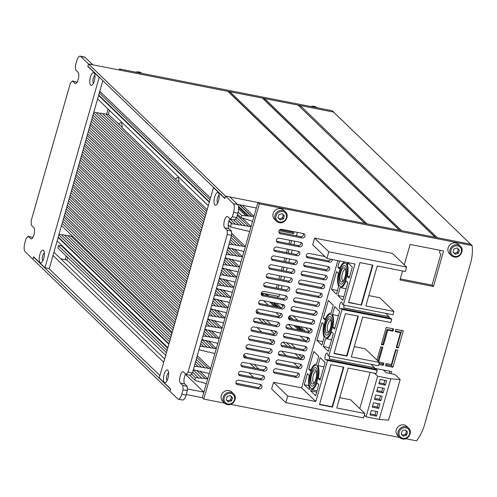 <?xml version="1.0" encoding="UTF-8"?>
<svg xmlns="http://www.w3.org/2000/svg" width="497" height="497" viewBox="0 0 497 497"><rect width="100%" height="100%" fill="white"/><g stroke="black" fill="none" stroke-linecap="round" stroke-linejoin="round"><path stroke-width="0.75" d="M237.578 214.306L241.057 217.661L245.077 218.86A4.721 4.287 134 0 0 246.251 219.283A4.721 4.287 134 0 0 246.723 219.351L247.823 219.674A4.721 4.287 134 0 0 249.376 220.339A4.721 4.287 134 0 0 250.308 220.413L250.687 220.525A4.721 4.287 134 0 0 252.501 221.389A4.721 4.287 134 0 0 252.544 221.395L251.066 226.582A4.721 4.287 134 0 0 248.798 226.533A4.721 4.287 134 0 0 245.518 226.029A4.721 4.287 134 0 0 242.244 225.52A4.721 4.287 134 0 0 238.964 225.011A4.721 4.287 134 0 0 235.69 224.501A4.721 4.287 134 0 0 232.41 223.992A4.721 4.287 134 0 0 231.403 223.538L230.409 227.017A4.721 4.287 134 0 0 231.559 226.98A4.721 4.287 134 0 0 233.223 227.719A4.721 4.287 134 0 0 234.764 227.744A4.721 4.287 134 0 0 236.429 228.483A4.721 4.287 134 0 0 237.97 228.508A4.721 4.287 134 0 0 239.635 229.247A4.721 4.287 134 0 0 241.175 229.272A4.721 4.287 134 0 0 242.834 230.012A4.721 4.287 134 0 0 244.375 230.036A4.721 4.287 134 0 0 246.04 230.776A4.721 4.287 134 0 0 247.581 230.801A4.721 4.287 134 0 0 249.245 231.54A4.721 4.287 134 0 0 249.637 231.596L245.375 246.555A4.721 4.287 134 0 0 243.108 246.5A4.721 4.287 134 0 0 239.834 245.996A4.721 4.287 134 0 0 236.553 245.487A4.721 4.287 134 0 0 233.279 244.978A4.721 4.287 134 0 0 229.999 244.468A4.721 4.287 134 0 0 229.105 244.046M90.603 123.48L201.322 230.254M228.048 247.755A4.721 4.287 134 0 0 229.08 247.711A4.721 4.287 134 0 0 230.738 248.45A4.721 4.287 134 0 0 232.279 248.475A4.721 4.287 134 0 0 233.944 249.214A4.721 4.287 134 0 0 235.485 249.239A4.721 4.287 134 0 0 237.15 249.979A4.721 4.287 134 0 0 238.69 250.003A4.721 4.287 134 0 0 240.355 250.743A4.721 4.287 134 0 0 241.896 250.768A4.721 4.287 134 0 0 243.555 251.507A4.721 4.287 134 0 0 243.946 251.569L242.468 256.756A4.721 4.287 134 0 0 240.2 256.707A4.721 4.287 134 0 0 236.926 256.197A4.721 4.287 134 0 0 233.646 255.694A4.721 4.287 134 0 0 230.372 255.185A4.721 4.287 134 0 0 227.092 254.675A4.721 4.287 134 0 0 226.197 254.253M225.141 257.962A4.721 4.287 134 0 0 226.172 257.918A4.721 4.287 134 0 0 227.831 258.657A4.721 4.287 134 0 0 229.372 258.682A4.721 4.287 134 0 0 231.037 259.422A4.721 4.287 134 0 0 232.577 259.446A4.721 4.287 134 0 0 234.242 260.186A4.721 4.287 134 0 0 235.783 260.211A4.721 4.287 134 0 0 237.448 260.95A4.721 4.287 134 0 0 238.989 260.975A4.721 4.287 134 0 0 240.647 261.714A4.721 4.287 134 0 0 241.039 261.77L239.56 266.964A4.721 4.287 134 0 0 237.293 266.914A4.721 4.287 134 0 0 234.019 266.404A4.721 4.287 134 0 0 230.738 265.895A4.721 4.287 134 0 0 227.464 265.392A4.721 4.287 134 0 0 224.184 264.882A4.721 4.287 134 0 0 223.29 264.46M87.696 133.687L198.415 240.455M222.234 268.169A4.721 4.287 134 0 0 223.265 268.125A4.721 4.287 134 0 0 224.924 268.865A4.721 4.287 134 0 0 226.47 268.889A4.721 4.287 134 0 0 228.129 269.629A4.721 4.287 134 0 0 229.67 269.654A4.721 4.287 134 0 0 231.335 270.393A4.721 4.287 134 0 0 232.876 270.418A4.721 4.287 134 0 0 234.541 271.157A4.721 4.287 134 0 0 236.081 271.182A4.721 4.287 134 0 0 237.74 271.921A4.721 4.287 134 0 0 238.131 271.977L236.653 277.171A4.721 4.287 134 0 0 234.385 277.121A4.721 4.287 134 0 0 231.111 276.612A4.721 4.287 134 0 0 227.831 276.102A4.721 4.287 134 0 0 224.557 275.593A4.721 4.287 134 0 0 221.283 275.083A4.721 4.287 134 0 0 220.382 274.661M84.788 143.894L195.507 250.662M219.326 278.376A4.721 4.287 134 0 0 220.357 278.326A4.721 4.287 134 0 0 222.016 279.065A4.721 4.287 134 0 0 223.563 279.09A4.721 4.287 134 0 0 225.222 279.83A4.721 4.287 134 0 0 226.762 279.854A4.721 4.287 134 0 0 228.427 280.594A4.721 4.287 134 0 0 229.968 280.619A4.721 4.287 134 0 0 231.633 281.358A4.721 4.287 134 0 0 233.174 281.383A4.721 4.287 134 0 0 234.832 282.122A4.721 4.287 134 0 0 235.224 282.184L233.745 287.372A4.721 4.287 134 0 0 231.484 287.322A4.721 4.287 134 0 0 228.204 286.819A4.721 4.287 134 0 0 224.93 286.309A4.721 4.287 134 0 0 221.65 285.8A4.721 4.287 134 0 0 218.376 285.29A4.721 4.287 134 0 0 217.475 284.868M81.881 154.101L192.6 260.869M216.419 288.577A4.721 4.287 134 0 0 217.45 288.533A4.721 4.287 134 0 0 219.115 289.273A4.721 4.287 134 0 0 220.656 289.297A4.721 4.287 134 0 0 222.314 290.037A4.721 4.287 134 0 0 223.855 290.062A4.721 4.287 134 0 0 225.52 290.801A4.721 4.287 134 0 0 227.061 290.826A4.721 4.287 134 0 0 228.726 291.565A4.721 4.287 134 0 0 230.266 291.59A4.721 4.287 134 0 0 231.931 292.329A4.721 4.287 134 0 0 232.323 292.385L230.838 297.579A4.721 4.287 134 0 0 228.577 297.529A4.721 4.287 134 0 0 225.296 297.02A4.721 4.287 134 0 0 222.022 296.516A4.721 4.287 134 0 0 218.742 296.007A4.721 4.287 134 0 0 215.468 295.498A4.721 4.287 134 0 0 214.567 295.075M78.973 164.302L189.692 271.076M213.511 298.784A4.721 4.287 134 0 0 214.542 298.74A4.721 4.287 134 0 0 216.207 299.48A4.721 4.287 134 0 0 217.748 299.505A4.721 4.287 134 0 0 219.407 300.244A4.721 4.287 134 0 0 220.948 300.269A4.721 4.287 134 0 0 222.613 301.008A4.721 4.287 134 0 0 224.153 301.033A4.721 4.287 134 0 0 225.818 301.772A4.721 4.287 134 0 0 227.359 301.797A4.721 4.287 134 0 0 229.024 302.536A4.721 4.287 134 0 0 229.415 302.592L227.937 307.786A4.721 4.287 134 0 0 225.669 307.736A4.721 4.287 134 0 0 222.389 307.227A4.721 4.287 134 0 0 219.115 306.717A4.721 4.287 134 0 0 215.835 306.208A4.721 4.287 134 0 0 212.561 305.705A4.721 4.287 134 0 0 211.66 305.282M76.066 174.509L186.785 281.277M210.604 308.991A4.721 4.287 134 0 0 211.635 308.948A4.721 4.287 134 0 0 213.3 309.687A4.721 4.287 134 0 0 214.841 309.712A4.721 4.287 134 0 0 216.499 310.451A4.721 4.287 134 0 0 218.046 310.476A4.721 4.287 134 0 0 219.705 311.215A4.721 4.287 134 0 0 221.246 311.24A4.721 4.287 134 0 0 222.911 311.979A4.721 4.287 134 0 0 224.451 312.004A4.721 4.287 134 0 0 226.116 312.743A4.721 4.287 134 0 0 226.508 312.799L225.029 317.993A4.721 4.287 134 0 0 222.762 317.943A4.721 4.287 134 0 0 219.481 317.434A4.721 4.287 134 0 0 216.207 316.924A4.721 4.287 134 0 0 212.927 316.415A4.721 4.287 134 0 0 209.653 315.906A4.721 4.287 134 0 0 208.752 315.483M73.158 184.716L183.878 291.484M207.696 319.192A4.721 4.287 134 0 0 208.728 319.149A4.721 4.287 134 0 0 210.393 319.888A4.721 4.287 134 0 0 211.933 319.913A4.721 4.287 134 0 0 213.592 320.652A4.721 4.287 134 0 0 215.139 320.677A4.721 4.287 134 0 0 216.798 321.416A4.721 4.287 134 0 0 218.338 321.441A4.721 4.287 134 0 0 220.003 322.18A4.721 4.287 134 0 0 221.544 322.205A4.721 4.287 134 0 0 223.209 322.944A4.721 4.287 134 0 0 223.6 323.007L222.122 328.194A4.721 4.287 134 0 0 219.854 328.144A4.721 4.287 134 0 0 216.574 327.641A4.721 4.287 134 0 0 213.3 327.132A4.721 4.287 134 0 0 210.02 326.622A4.721 4.287 134 0 0 206.746 326.113A4.721 4.287 134 0 0 205.845 325.69M70.251 194.923L180.97 301.691M204.789 329.399A4.721 4.287 134 0 0 205.82 329.356A4.721 4.287 134 0 0 207.485 330.095A4.721 4.287 134 0 0 209.026 330.12A4.721 4.287 134 0 0 210.685 330.859A4.721 4.287 134 0 0 212.231 330.884A4.721 4.287 134 0 0 213.89 331.623A4.721 4.287 134 0 0 215.431 331.648A4.721 4.287 134 0 0 217.096 332.387A4.721 4.287 134 0 0 218.637 332.412A4.721 4.287 134 0 0 220.301 333.152A4.721 4.287 134 0 0 220.693 333.207L219.214 338.401A4.721 4.287 134 0 0 216.947 338.351A4.721 4.287 134 0 0 213.667 337.842A4.721 4.287 134 0 0 210.393 337.333A4.721 4.287 134 0 0 207.112 336.829A4.721 4.287 134 0 0 203.838 336.32A4.721 4.287 134 0 0 202.938 335.897M67.344 205.124L178.069 311.892M201.881 339.606A4.721 4.287 134 0 0 202.913 339.563A4.721 4.287 134 0 0 204.578 340.302A4.721 4.287 134 0 0 206.118 340.327A4.721 4.287 134 0 0 207.783 341.066A4.721 4.287 134 0 0 209.324 341.091A4.721 4.287 134 0 0 210.983 341.83A4.721 4.287 134 0 0 212.523 341.855A4.721 4.287 134 0 0 214.188 342.595A4.721 4.287 134 0 0 215.729 342.619A4.721 4.287 134 0 0 217.394 343.359A4.721 4.287 134 0 0 217.785 343.415L216.307 348.608A4.721 4.287 134 0 0 214.039 348.559A4.721 4.287 134 0 0 210.759 348.049A4.721 4.287 134 0 0 207.485 347.54A4.721 4.287 134 0 0 204.205 347.03A4.721 4.287 134 0 0 200.931 346.527A4.721 4.287 134 0 0 200.03 346.105M64.436 215.331L175.161 322.099M61.529 225.539L172.254 332.307M198.974 349.813A4.721 4.287 134 0 0 200.005 349.77A4.721 4.287 134 0 0 201.67 350.509A4.721 4.287 134 0 0 203.211 350.534A4.721 4.287 134 0 0 204.876 351.273A4.721 4.287 134 0 0 206.417 351.298A4.721 4.287 134 0 0 208.075 352.038A4.721 4.287 134 0 0 209.616 352.062A4.721 4.287 134 0 0 211.281 352.802A4.721 4.287 134 0 0 212.822 352.827A4.721 4.287 134 0 0 214.487 353.566A4.721 4.287 134 0 0 214.878 353.622L210.616 368.575A4.721 4.287 134 0 0 208.349 368.526A4.721 4.287 134 0 0 205.075 368.016A4.721 4.287 134 0 0 201.794 367.507A4.721 4.287 134 0 0 198.52 366.997A4.721 4.287 134 0 0 195.24 366.494A4.721 4.287 134 0 0 194.346 366.072M193.29 369.78A4.721 4.287 134 0 0 194.321 369.737A4.721 4.287 134 0 0 195.98 370.476A4.721 4.287 134 0 0 197.52 370.501A4.721 4.287 134 0 0 199.185 371.24A4.721 4.287 134 0 0 200.726 371.265A4.721 4.287 134 0 0 202.391 372.004A4.721 4.287 134 0 0 203.932 372.029A4.721 4.287 134 0 0 205.596 372.769A4.721 4.287 134 0 0 207.137 372.793A4.721 4.287 134 0 0 208.796 373.533A4.721 4.287 134 0 0 209.187 373.589L207.709 378.782A4.721 4.287 134 0 0 205.41 378.844A4.721 4.287 134 0 0 202.086 378.515A4.721 4.287 134 0 0 198.757 378.18A4.721 4.287 134 0 0 195.433 377.844L194.799 380.062A4.721 4.287 134 0 0 196.638 380.951A4.721 4.287 134 0 0 197.955 381A4.721 4.287 134 0 0 199.794 381.889A4.721 4.287 134 0 0 201.105 381.944A4.721 4.287 134 0 0 202.95 382.827A4.721 4.287 134 0 0 204.261 382.883A4.721 4.287 134 0 0 206.106 383.765A4.721 4.287 134 0 0 206.28 383.796L203.9 392.158L187.288 388.896M62.324 245.922A4.721 4.287 134 0 0 61.734 246.052A4.721 4.287 134 0 0 58.41 245.717L57.776 247.935L166.439 352.715M189.643 375.092L194.799 380.062M93.809 112.223A4.721 4.287 134 0 1 96.256 112.85A4.721 4.287 134 0 1 99.537 113.359A4.721 4.287 134 0 1 102.811 113.869A4.721 4.287 134 0 1 106.091 114.372A4.721 4.287 134 0 1 108.358 114.428L109.495 110.421L108.358 114.428L122.051 127.114M118.839 124.536A5.902 2.125 101.1 0 1 120.846 122.778A5.902 2.125 101.1 0 1 122.007 127.592L175.64 179.305L178.845 181.883M175.64 179.305A5.902 2.125 101.1 0 1 177.646 177.547A5.902 2.125 101.1 0 1 178.802 182.356L207.174 209.715M264.578 98.543L298.063 105.115L435.086 237.243L401.601 230.67L264.578 98.543L264.261 99.648L399.756 230.304M230.012 91.759L262.416 98.114L399.439 230.241L367.034 223.88L230.012 91.759L229.695 92.864L365.189 223.52M232.31 216.785L236.628 217.636L234.615 219.935L230.297 219.084L232.31 216.785L233.571 212.349A7.082 2.553 -78.9 0 0 233.335 203.64L88.509 63.983L227.85 91.33L364.873 223.457L225.526 196.11L224.899 198.328L87.876 66.2L88.509 63.983L80.7 56.453A7.082 2.553 -78.9 0 0 80.166 56.161A7.082 2.553 -78.9 0 0 76.675 61.05L75.407 65.492L75.525 69.847L78.01 72.239A5.902 2.125 -78.9 0 1 78.377 78.855A5.902 2.125 -78.9 0 1 75.296 83.577A5.902 2.125 -78.9 0 1 74.848 83.334L72.363 80.936L70.35 83.241L31.168 220.792L31.286 225.147L33.771 227.539A5.902 2.125 -78.9 0 1 34.138 234.155A5.902 2.125 -78.9 0 1 31.056 238.877A5.902 2.125 -78.9 0 1 30.609 238.635L28.124 236.237L26.111 238.541L24.85 242.977A7.082 2.553 -78.9 0 0 25.086 251.687L32.895 259.217L33.523 256.999L170.546 389.126L169.912 391.344L32.895 259.217L33.591 256.775L44.947 267.728L99.17 77.377L99.543 77.445M237.473 204.31L256.353 208.013L253.973 216.375A4.721 4.287 134 0 0 251.842 216.462L251.445 216.425A4.721 4.287 134 0 0 248.823 216.158L247.668 216.046A4.721 4.287 134 0 0 245.928 215.872L241.691 215.443L241.057 217.661M186.232 394.55L202.316 397.706L257.937 202.472L470.727 244.238L472.15 245.605L259.353 203.838L257.937 202.472M33.895 257.073L33.523 256.999M60.764 258.831L66.878 260.03L67.623 257.427L66.878 260.03L165.694 355.318M72.674 236.286A4.721 4.287 134 0 0 71.332 236.398A4.721 4.287 134 0 0 68.052 235.889A4.721 4.287 134 0 0 64.778 235.379A4.721 4.287 134 0 0 61.498 234.876A4.721 4.287 134 0 0 59.05 234.249M100.91 92.417A4.721 4.287 134 0 0 99.493 92.256M229.378 92.802L229.695 92.864M263.944 99.586L264.261 99.648M238.411 206.125L248.823 216.158M247.668 216.046L238.579 207.28M238.603 208.808L245.928 215.872M238.181 212.057L241.691 215.443M262.174 319.18L266.852 323.696M274.375 330.946L275.705 332.232M286.576 342.713L291.254 347.223M298.778 354.479L302.213 357.79M256.477 310.37L258.974 312.775L256.477 310.37M266.491 320.031L271.176 324.541L266.491 320.031M290.894 343.557L295.578 348.074L290.894 343.557M298.268 367.264L293.696 362.847M286.173 355.597L281.495 351.087M272.493 342.408L269.293 339.321M261.77 332.064L257.092 327.554M243.897 354.647L246.524 357.188M254.048 364.438L258.726 368.954M253.644 377.322L248.966 372.812M241.443 365.562L240.958 365.09M220.196 300.325L227.937 307.786M217.288 310.532L225.029 317.993M214.381 320.733L222.122 328.194M211.473 330.94L219.214 338.401M208.566 341.147L216.307 348.608M197.29 355.728L210.616 368.575M199.974 371.321L207.709 378.782M242.474 205.292L253.973 216.375M242.151 217.99L251.066 226.582M231.515 233.186L245.375 246.555M234.733 249.295L242.468 256.756M231.826 259.502L239.56 266.964M228.918 269.709L236.653 277.171M226.011 279.91L233.745 287.372M223.103 290.118L230.838 297.579M210.486 198.079L99.767 91.311M203.9 392.158L185.437 374.359M164.65 359.002L53.924 252.234M52.999 255.489L163.718 362.257M76.7 172.291L187.419 279.059M79.601 162.084L190.326 268.852M82.508 151.883L193.234 258.651M85.416 141.676L196.141 248.444M88.323 131.469L199.048 238.237M91.231 121.262L201.956 228.03M239.691 204.745L251.842 216.462M251.445 216.425L239.243 204.658M58.41 245.717L167.073 350.497M191.451 374.011L195.433 377.844M62.162 223.321L172.881 330.089M65.07 213.114L175.789 319.882M67.977 202.906L178.696 309.674M70.885 192.699L181.604 299.474M73.792 182.498L184.511 289.266M48.899 268.504L159.928 375.57M250.364 363.717L255.048 368.227M262.565 375.483L263.099 375.993M258.49 318.459L263.174 322.969M270.691 330.225L274.53 333.922M283.066 342.153L287.577 346.502M295.094 353.752L299.778 358.269M196.812 370.557L205.41 378.844M193.234 369.979L202.086 378.515M61.734 246.052L167.713 348.242M192.587 372.234L198.757 378.18M167.868 347.695L57.143 240.927M71.332 236.398L171.937 333.412M196.812 357.399L208.349 368.526M68.052 235.889L171.347 335.494M196.222 359.48L205.075 368.016M64.778 235.379L170.751 337.575M195.632 361.561L201.794 367.507M61.498 234.876L170.16 339.65M195.035 363.642L198.52 366.997M58.845 234.963L169.564 341.731M194.445 365.724L195.24 366.494M58.248 237.044L168.974 343.812M58.137 237.448L168.856 344.216M205.559 340.377L214.039 348.559M202.012 339.613L210.759 348.049M201.316 341.594L207.485 347.54M200.726 343.675L204.205 347.03M200.129 345.757L200.931 346.527M63.939 217.077L174.664 323.845M63.349 219.158L174.068 325.926M62.752 221.24L173.478 328.008M208.467 330.176L216.947 338.351M204.919 329.405L213.667 337.842M204.224 331.387L210.393 337.333M203.633 333.468L207.112 336.829M203.037 335.55L203.838 336.32M66.846 206.87L177.572 313.638M66.256 208.951L176.975 315.719M65.66 211.032L176.385 317.8M211.374 319.969L219.854 328.144M207.827 319.204L216.574 327.641M207.131 321.186L213.3 327.132M206.541 323.261L210.02 326.622M205.944 325.342L206.746 326.113M69.754 196.669L180.473 303.437M69.158 198.744L179.883 305.518M68.567 200.825L179.293 307.593M214.282 309.761L222.762 317.943M210.734 308.997L219.481 317.434M210.038 310.979L216.207 316.924M209.448 313.06L212.927 316.415M208.852 315.141L209.653 315.906M72.661 186.462L183.381 293.23M72.065 188.543L182.79 295.311M71.475 190.624L182.2 297.392M217.189 299.554L225.669 307.736M213.642 298.79L222.389 307.227M212.946 300.772L219.115 306.717M212.356 302.853L215.835 306.208M211.759 304.934L212.561 305.705M75.569 176.255L186.288 283.023M74.972 178.336L185.698 285.104M74.382 180.417L185.108 287.185M220.09 289.353L228.577 297.529M216.549 288.583L225.296 297.02M215.853 290.565L222.022 296.516M215.263 292.646L218.742 296.007M214.667 294.727L215.468 295.498M78.476 166.048L189.195 272.816M77.88 168.129L188.605 274.897M77.29 170.21L188.015 276.978M222.998 279.146L231.484 287.322M219.457 278.382L228.204 286.819M218.761 280.364L224.93 286.309M218.164 282.439L221.65 285.8M217.574 284.52L218.376 285.29M81.384 155.847L192.103 262.615M80.787 157.928L191.513 264.696M80.197 160.003L190.916 266.777M225.905 268.939L234.385 277.121M222.364 268.175L231.111 276.612M221.668 270.157L227.831 276.102M221.072 272.238L224.557 275.593M220.482 274.319L221.283 275.083M84.291 145.64L195.01 252.408M83.695 147.721L194.42 254.489M83.105 149.802L193.824 256.57M228.813 258.738L237.293 266.914M225.271 257.968L234.019 266.404M224.576 259.95L230.738 265.895M223.979 262.031L227.464 265.392M223.389 264.112L224.184 264.882M87.199 135.433L197.918 242.201M86.602 137.514L197.328 244.282M86.012 139.595L196.731 246.363M231.72 248.531L240.2 256.707M228.179 247.767L236.926 256.197M227.483 249.742L233.646 255.694M226.887 251.824L230.372 255.185M226.297 253.905L227.092 254.675M90.1 125.225L200.825 232M89.51 127.307L200.235 234.075M88.92 129.388L199.639 236.156M106.091 114.372L206.696 211.387M192.389 372.936L190.376 375.235L186.058 374.39L188.071 372.085L192.389 372.936L231.571 235.385L243.108 246.5M102.811 113.869L206.106 213.468M230.981 237.46L239.834 245.996M99.537 113.359L205.51 215.549M230.391 239.542L236.553 245.487M96.256 112.85L204.919 217.63M229.794 241.617L233.279 244.978M93.604 112.943L204.323 219.711M229.204 243.698L229.999 244.468M93.007 115.024L203.733 221.792M92.417 117.106L203.143 223.874M91.827 119.181L202.546 225.955M230.409 227.017L228.191 224.874M208.318 205.708L97.592 98.94M237.262 215.412L248.798 226.533M236.671 217.493L245.518 226.029M235.454 218.972L242.244 225.52M233.472 219.711L238.964 225.011M99.288 92.976L210.014 199.744M229.807 218.829L235.69 224.501M98.698 95.057L209.423 201.825M228.987 220.693L232.41 223.992M98.58 95.461L209.305 202.229M228.862 221.084L231.403 223.538M344.769 268.088A7.219 2.603 101.1 0 1 345.104 268.529A7.219 2.603 101.1 0 1 345.39 275.375A7.219 2.603 101.1 0 1 342.539 281.6A7.219 2.603 101.1 0 1 340.905 281.656A7.219 2.603 101.1 0 1 340.662 272.778A7.219 2.603 101.1 0 1 344.769 268.088M345.483 269.517A5.802 2.094 -78.9 0 0 345.253 269.43A5.802 2.094 -78.9 0 0 342.222 274.077A5.802 2.094 -78.9 0 0 342.582 280.581A5.802 2.094 -78.9 0 0 343.017 280.817A5.802 2.094 -78.9 0 0 343.265 280.83M339.457 270.884A11.804 4.256 101.1 0 1 339.513 270.697L339.594 270.449A11.804 4.256 101.1 0 1 339.65 270.269L339.731 270.026A11.804 4.256 101.1 0 1 339.793 269.846L339.88 269.604A11.804 4.256 101.1 0 1 339.942 269.43L340.029 269.194A11.804 4.256 101.1 0 1 340.097 269.026L340.184 268.796A11.804 4.256 101.1 0 1 340.252 268.628L340.346 268.405A11.804 4.256 101.1 0 1 340.414 268.243L340.507 268.026A11.804 4.256 101.1 0 1 340.582 267.864L340.675 267.653A11.804 4.256 101.1 0 1 340.749 267.498L340.849 267.293A11.804 4.256 101.1 0 1 340.923 267.15L341.023 266.951A11.804 4.256 101.1 0 1 341.097 266.808L341.197 266.616A11.804 4.256 101.1 0 1 341.277 266.479L341.377 266.299A11.804 4.256 101.1 0 1 341.458 266.162L341.563 265.988A11.804 4.256 101.1 0 1 341.638 265.864L341.743 265.696A11.804 4.256 101.1 0 1 341.824 265.578L341.93 265.423A11.804 4.256 101.1 0 1 342.011 265.311L342.116 265.162A11.804 4.256 101.1 0 1 342.197 265.05L342.309 264.913A11.804 4.256 101.1 0 1 342.39 264.814L342.495 264.684A11.804 4.256 101.1 0 1 342.576 264.59L342.688 264.466A11.804 4.256 101.1 0 1 342.768 264.379L342.88 264.267A11.804 4.256 101.1 0 1 342.961 264.193L343.067 264.087A11.804 4.256 101.1 0 1 343.147 264.019L343.259 263.926A11.804 4.256 101.1 0 1 343.34 263.864L343.446 263.783A11.804 4.256 101.1 0 1 343.526 263.721L343.632 263.652A11.804 4.256 101.1 0 1 343.713 263.603L343.818 263.54A11.804 4.256 101.1 0 1 343.899 263.497L344.005 263.447A11.804 4.256 101.1 0 1 344.086 263.416L344.191 263.373A11.804 4.256 101.1 0 1 344.266 263.348L344.371 263.323A11.804 4.256 101.1 0 1 344.446 263.304L344.551 263.286A11.804 4.256 101.1 0 1 344.626 263.273L344.725 263.267A11.804 4.256 101.1 0 1 344.8 263.261L344.899 263.267A11.804 4.256 101.1 0 1 344.974 263.273L345.067 263.286A11.804 4.256 101.1 0 1 345.111 263.292A11.804 4.256 101.1 0 1 345.142 263.298L345.235 263.323A11.804 4.256 101.1 0 1 345.303 263.342L345.396 263.379A11.804 4.256 101.1 0 1 345.465 263.41L345.552 263.453A11.804 4.256 101.1 0 1 345.62 263.491L345.707 263.547A11.804 4.256 101.1 0 1 345.775 263.59L345.856 263.658A11.804 4.256 101.1 0 1 345.918 263.708L346.005 263.783A11.804 4.256 101.1 0 1 346.061 263.845L346.142 263.932A11.804 4.256 101.1 0 1 346.198 264L346.272 264.093A11.804 4.256 101.1 0 1 346.328 264.168L346.403 264.274A11.804 4.256 101.1 0 1 346.459 264.361L346.527 264.472A11.804 4.256 101.1 0 1 346.577 264.566L346.645 264.69A11.804 4.256 101.1 0 1 346.689 264.783L346.757 264.92A11.804 4.256 101.1 0 1 346.8 265.025L346.856 265.168A11.804 4.256 101.1 0 1 346.9 265.28L346.956 265.429A11.804 4.256 101.1 0 1 346.999 265.547L347.049 265.709A11.804 4.256 101.1 0 1 347.086 265.833L347.136 266.001A11.804 4.256 101.1 0 1 347.167 266.131L347.21 266.305A11.804 4.256 101.1 0 1 347.241 266.442L347.279 266.628A11.804 4.256 101.1 0 1 347.31 266.765L347.347 266.964A11.804 4.256 101.1 0 1 347.372 267.106L347.403 267.305A11.804 4.256 101.1 0 1 347.422 267.461L347.453 267.666A11.804 4.256 101.1 0 1 347.471 267.821L347.49 268.038A11.804 4.256 101.1 0 1 347.509 268.194L347.527 268.417A11.804 4.256 101.1 0 1 347.54 268.579L347.552 268.809A11.804 4.256 101.1 0 1 347.565 268.976L347.571 269.206A11.804 4.256 101.1 0 1 347.577 269.38L347.583 269.616A11.804 4.256 101.1 0 1 347.589 269.796L347.589 270.039A11.804 4.256 101.1 0 1 347.589 270.219L347.583 270.461A11.804 4.256 101.1 0 1 347.583 270.648L347.577 270.896A11.804 4.256 101.1 0 1 347.571 271.082L347.558 271.337A11.804 4.256 101.1 0 1 347.546 271.524L347.527 271.778A11.804 4.256 101.1 0 1 347.515 271.971L347.496 272.232A11.804 4.256 101.1 0 1 347.478 272.424L347.453 272.685A11.804 4.256 101.1 0 1 347.434 272.878L347.403 273.145A11.804 4.256 101.1 0 1 347.384 273.338L347.347 273.605A11.804 4.256 101.1 0 1 347.322 273.804L347.285 274.064A11.804 4.256 101.1 0 1 347.26 274.263L347.217 274.53A11.804 4.256 101.1 0 1 347.186 274.729L347.142 274.996A11.804 4.256 101.1 0 1 347.105 275.195L347.055 275.462A11.804 4.256 101.1 0 1 347.018 275.655L346.962 275.922A11.804 4.256 101.1 0 1 346.925 276.121L346.869 276.388A11.804 4.256 101.1 0 1 346.825 276.58L346.763 276.848A11.804 4.256 101.1 0 1 346.713 277.04L346.651 277.301A11.804 4.256 101.1 0 1 346.602 277.494L346.533 277.755A11.804 4.256 101.1 0 1 346.484 277.941L346.415 278.202A11.804 4.256 101.1 0 1 346.359 278.388L346.285 278.643A11.804 4.256 101.1 0 1 346.229 278.829L346.154 279.078A11.804 4.256 101.1 0 1 346.092 279.264L346.011 279.507A11.804 4.256 101.1 0 1 345.949 279.687L345.869 279.929A11.804 4.256 101.1 0 1 345.806 280.109L345.719 280.345A11.804 4.256 101.1 0 1 345.657 280.519L345.564 280.749A11.804 4.256 101.1 0 1 345.502 280.917L345.409 281.147A11.804 4.256 101.1 0 1 345.34 281.308L345.247 281.532A11.804 4.256 101.1 0 1 345.179 281.693L345.08 281.905A11.804 4.256 101.1 0 1 345.011 282.06L344.912 282.271A11.804 4.256 101.1 0 1 344.837 282.42L344.738 282.625A11.804 4.256 101.1 0 1 344.663 282.768L344.564 282.961A11.804 4.256 101.1 0 1 344.489 283.104L344.384 283.29A11.804 4.256 101.1 0 1 344.309 283.42L344.204 283.601A11.804 4.256 101.1 0 1 344.123 283.731L344.017 283.899A11.804 4.256 101.1 0 1 343.943 284.023L343.837 284.185A11.804 4.256 101.1 0 1 343.756 284.303L343.651 284.458A11.804 4.256 101.1 0 1 343.57 284.564L343.458 284.713A11.804 4.256 101.1 0 1 343.377 284.812L343.272 284.949A11.804 4.256 101.1 0 1 343.191 285.048L343.079 285.172A11.804 4.256 101.1 0 1 342.998 285.259L342.893 285.377A11.804 4.256 101.1 0 1 342.812 285.458L342.7 285.564A11.804 4.256 101.1 0 1 342.619 285.645L342.514 285.738A11.804 4.256 101.1 0 1 342.433 285.806L342.321 285.893A11.804 4.256 101.1 0 1 342.24 285.955L342.135 286.03A11.804 4.256 101.1 0 1 342.054 286.086L341.948 286.148A11.804 4.256 101.1 0 1 341.868 286.197L341.762 286.253A11.804 4.256 101.1 0 1 341.681 286.291L341.576 286.334A11.804 4.256 101.1 0 1 341.495 286.365L341.396 286.396A11.804 4.256 101.1 0 1 341.315 286.421L341.215 286.446A11.804 4.256 101.1 0 1 341.135 286.458L341.035 286.471A11.804 4.256 101.1 0 1 340.961 286.477L340.861 286.483A11.804 4.256 101.1 0 1 340.787 286.477L340.687 286.471A11.804 4.256 101.1 0 1 340.619 286.465L340.52 286.446A11.804 4.256 101.1 0 1 340.451 286.427L340.358 286.396A11.804 4.256 101.1 0 1 340.29 286.371L340.197 286.334A11.804 4.256 101.1 0 1 340.128 286.297L340.041 286.247A11.804 4.256 101.1 0 1 339.979 286.21L339.892 286.148A11.804 4.256 101.1 0 1 339.83 286.098L339.743 286.023A11.804 4.256 101.1 0 1 339.681 285.968L339.6 285.887A11.804 4.256 101.1 0 1 339.544 285.825L339.463 285.732A11.804 4.256 101.1 0 1 339.408 285.663L339.333 285.564A11.804 4.256 101.1 0 1 339.277 285.483L339.209 285.371A11.804 4.256 101.1 0 1 339.159 285.284L339.091 285.166A11.804 4.256 101.1 0 1 339.041 285.073L338.973 284.943A11.804 4.256 101.1 0 1 338.929 284.843L338.867 284.7A11.804 4.256 101.1 0 1 338.824 284.595L338.768 284.446A11.804 4.256 101.1 0 1 338.724 284.334L338.668 284.178A11.804 4.256 101.1 0 1 338.631 284.06L338.581 283.893A11.804 4.256 101.1 0 1 338.544 283.768L338.5 283.594A11.804 4.256 101.1 0 1 338.469 283.458L338.426 283.278A11.804 4.256 101.1 0 1 338.395 283.141L338.358 282.948A11.804 4.256 101.1 0 1 338.333 282.805L338.302 282.613A11.804 4.256 101.1 0 1 338.277 282.464L338.246 282.259A11.804 4.256 101.1 0 1 338.227 282.103L338.202 281.892A11.804 4.256 101.1 0 1 338.184 281.737L338.165 281.519A11.804 4.256 101.1 0 1 338.146 281.358L338.134 281.134A11.804 4.256 101.1 0 1 338.122 280.967L338.109 280.737A11.804 4.256 101.1 0 1 338.103 280.563L338.09 280.333A11.804 4.256 101.1 0 1 338.09 280.159L338.084 279.917A11.804 4.256 101.1 0 1 338.084 279.736L338.084 279.494A11.804 4.256 101.1 0 1 338.09 279.314L338.09 279.065A11.804 4.256 101.1 0 1 338.097 278.879L338.109 278.631A11.804 4.256 101.1 0 1 338.115 278.444L338.128 278.183A11.804 4.256 101.1 0 1 338.14 277.997L338.159 277.736A11.804 4.256 101.1 0 1 338.177 277.543L338.196 277.289A11.804 4.256 101.1 0 1 338.215 277.09L338.24 276.829A11.804 4.256 101.1 0 1 338.264 276.636L338.295 276.369A11.804 4.256 101.1 0 1 338.32 276.177L338.351 275.91A11.804 4.256 101.1 0 1 338.382 275.711L338.42 275.444A11.804 4.256 101.1 0 1 338.451 275.245L338.494 274.978A11.804 4.256 101.1 0 1 338.525 274.785L338.575 274.518A11.804 4.256 101.1 0 1 338.612 274.319L338.662 274.052A11.804 4.256 101.1 0 1 338.706 273.853L338.755 273.592A11.804 4.256 101.1 0 1 338.799 273.393L338.861 273.126A11.804 4.256 101.1 0 1 338.904 272.934L338.966 272.673A11.804 4.256 101.1 0 1 339.016 272.48L339.078 272.219A11.804 4.256 101.1 0 1 339.128 272.027L339.196 271.766A11.804 4.256 101.1 0 1 339.252 271.579L339.327 271.319A11.804 4.256 101.1 0 1 339.376 271.132L339.457 270.884M330.232 319.111A7.219 2.603 101.1 0 1 330.567 319.559A7.219 2.603 101.1 0 1 330.853 326.399A7.219 2.603 101.1 0 1 328.008 332.63A7.219 2.603 101.1 0 1 326.367 332.686A7.219 2.603 101.1 0 1 326.131 323.808A7.219 2.603 101.1 0 1 330.232 319.111M330.946 320.546A5.802 2.094 -78.9 0 0 330.716 320.459A5.802 2.094 -78.9 0 0 327.685 325.106A5.802 2.094 -78.9 0 0 328.045 331.611A5.802 2.094 -78.9 0 0 328.48 331.847A5.802 2.094 -78.9 0 0 328.728 331.853M324.92 321.907A11.804 4.256 101.1 0 1 324.976 321.727L325.057 321.478A11.804 4.256 101.1 0 1 325.113 321.292L325.2 321.05A11.804 4.256 101.1 0 1 325.255 320.869L325.342 320.633A11.804 4.256 101.1 0 1 325.405 320.459L325.492 320.223A11.804 4.256 101.1 0 1 325.56 320.049L325.653 319.819A11.804 4.256 101.1 0 1 325.715 319.658L325.808 319.434A11.804 4.256 101.1 0 1 325.877 319.267L325.976 319.049A11.804 4.256 101.1 0 1 326.044 318.894L326.144 318.683A11.804 4.256 101.1 0 1 326.212 318.527L326.312 318.322A11.804 4.256 101.1 0 1 326.386 318.173L326.486 317.981A11.804 4.256 101.1 0 1 326.56 317.832L326.666 317.645A11.804 4.256 101.1 0 1 326.74 317.508L326.846 317.322A11.804 4.256 101.1 0 1 326.92 317.192L327.026 317.018A11.804 4.256 101.1 0 1 327.107 316.893L327.212 316.726A11.804 4.256 101.1 0 1 327.287 316.608L327.399 316.446A11.804 4.256 101.1 0 1 327.473 316.334L327.585 316.185A11.804 4.256 101.1 0 1 327.666 316.08L327.772 315.943A11.804 4.256 101.1 0 1 327.852 315.837L327.964 315.707A11.804 4.256 101.1 0 1 328.045 315.614L328.15 315.496A11.804 4.256 101.1 0 1 328.231 315.409L328.343 315.297A11.804 4.256 101.1 0 1 328.424 315.216L328.529 315.117A11.804 4.256 101.1 0 1 328.61 315.042L328.722 314.955A11.804 4.256 101.1 0 1 328.803 314.887L328.908 314.806A11.804 4.256 101.1 0 1 328.989 314.75L329.101 314.682A11.804 4.256 101.1 0 1 329.176 314.632L329.287 314.57A11.804 4.256 101.1 0 1 329.362 314.526L329.474 314.477A11.804 4.256 101.1 0 1 329.548 314.446L329.654 314.402A11.804 4.256 101.1 0 1 329.728 314.377L329.834 314.346A11.804 4.256 101.1 0 1 329.909 314.328L330.014 314.309A11.804 4.256 101.1 0 1 330.089 314.303L330.188 314.29A11.804 4.256 101.1 0 1 330.263 314.29L330.362 314.29A11.804 4.256 101.1 0 1 330.437 314.297L330.53 314.309A11.804 4.256 101.1 0 1 330.573 314.321A11.804 4.256 101.1 0 1 330.604 314.328L330.698 314.346A11.804 4.256 101.1 0 1 330.766 314.371L330.859 314.402A11.804 4.256 101.1 0 1 330.927 314.433L331.021 314.477A11.804 4.256 101.1 0 1 331.083 314.514L331.176 314.57A11.804 4.256 101.1 0 1 331.238 314.62L331.325 314.682A11.804 4.256 101.1 0 1 331.387 314.738L331.468 314.812A11.804 4.256 101.1 0 1 331.524 314.874L331.605 314.961A11.804 4.256 101.1 0 1 331.661 315.023L331.741 315.123A11.804 4.256 101.1 0 1 331.797 315.197L331.866 315.303A11.804 4.256 101.1 0 1 331.921 315.384L331.99 315.502A11.804 4.256 101.1 0 1 332.039 315.589L332.108 315.719A11.804 4.256 101.1 0 1 332.158 315.812L332.22 315.949A11.804 4.256 101.1 0 1 332.263 316.049L332.325 316.198A11.804 4.256 101.1 0 1 332.369 316.303L332.418 316.459A11.804 4.256 101.1 0 1 332.462 316.577L332.512 316.738A11.804 4.256 101.1 0 1 332.549 316.856L332.599 317.03A11.804 4.256 101.1 0 1 332.63 317.154L332.673 317.334A11.804 4.256 101.1 0 1 332.704 317.471L332.748 317.658A11.804 4.256 101.1 0 1 332.773 317.794L332.81 317.987A11.804 4.256 101.1 0 1 332.835 318.136L332.866 318.335A11.804 4.256 101.1 0 1 332.891 318.484L332.915 318.695A11.804 4.256 101.1 0 1 332.934 318.85L332.959 319.062A11.804 4.256 101.1 0 1 332.971 319.223L332.99 319.447A11.804 4.256 101.1 0 1 333.002 319.608L333.021 319.838A11.804 4.256 101.1 0 1 333.027 320.006L333.04 320.236A11.804 4.256 101.1 0 1 333.046 320.41L333.052 320.646A11.804 4.256 101.1 0 1 333.052 320.826L333.052 321.062A11.804 4.256 101.1 0 1 333.052 321.242L333.052 321.491A11.804 4.256 101.1 0 1 333.046 321.677L333.04 321.926A11.804 4.256 101.1 0 1 333.033 322.112L333.021 322.367A11.804 4.256 101.1 0 1 333.009 322.553L332.996 322.808A11.804 4.256 101.1 0 1 332.978 323L332.959 323.261A11.804 4.256 101.1 0 1 332.947 323.454L332.922 323.715A11.804 4.256 101.1 0 1 332.897 323.907L332.872 324.174A11.804 4.256 101.1 0 1 332.847 324.367L332.816 324.634A11.804 4.256 101.1 0 1 332.791 324.827L332.754 325.094A11.804 4.256 101.1 0 1 332.723 325.293L332.679 325.56A11.804 4.256 101.1 0 1 332.648 325.759L332.605 326.026A11.804 4.256 101.1 0 1 332.568 326.218L332.518 326.486A11.804 4.256 101.1 0 1 332.481 326.684L332.431 326.951A11.804 4.256 101.1 0 1 332.387 327.15L332.331 327.411A11.804 4.256 101.1 0 1 332.288 327.61L332.226 327.871A11.804 4.256 101.1 0 1 332.182 328.063L332.114 328.331A11.804 4.256 101.1 0 1 332.071 328.523L332.002 328.778A11.804 4.256 101.1 0 1 331.946 328.971L331.878 329.225A11.804 4.256 101.1 0 1 331.822 329.418L331.748 329.673A11.804 4.256 101.1 0 1 331.692 329.859L331.617 330.107A11.804 4.256 101.1 0 1 331.555 330.288L331.474 330.536A11.804 4.256 101.1 0 1 331.418 330.716L331.331 330.959A11.804 4.256 101.1 0 1 331.269 331.132L331.182 331.375A11.804 4.256 101.1 0 1 331.12 331.549L331.033 331.779A11.804 4.256 101.1 0 1 330.965 331.946L330.872 332.176A11.804 4.256 101.1 0 1 330.803 332.338L330.71 332.561A11.804 4.256 101.1 0 1 330.642 332.723L330.542 332.934A11.804 4.256 101.1 0 1 330.474 333.089L330.375 333.301A11.804 4.256 101.1 0 1 330.3 333.45L330.201 333.649A11.804 4.256 101.1 0 1 330.126 333.798L330.027 333.99A11.804 4.256 101.1 0 1 329.952 334.133L329.846 334.319A11.804 4.256 101.1 0 1 329.772 334.45L329.666 334.63A11.804 4.256 101.1 0 1 329.592 334.761L329.486 334.928A11.804 4.256 101.1 0 1 329.405 335.053L329.3 335.214A11.804 4.256 101.1 0 1 329.219 335.332L329.113 335.481A11.804 4.256 101.1 0 1 329.033 335.593L328.927 335.736A11.804 4.256 101.1 0 1 328.846 335.842L328.734 335.978A11.804 4.256 101.1 0 1 328.654 336.071L328.548 336.202A11.804 4.256 101.1 0 1 328.467 336.289L328.355 336.407A11.804 4.256 101.1 0 1 328.275 336.488L328.163 336.593A11.804 4.256 101.1 0 1 328.082 336.668L327.977 336.767A11.804 4.256 101.1 0 1 327.896 336.836L327.784 336.923A11.804 4.256 101.1 0 1 327.703 336.978L327.598 337.059A11.804 4.256 101.1 0 1 327.517 337.109L327.411 337.177A11.804 4.256 101.1 0 1 327.33 337.221L327.225 337.277A11.804 4.256 101.1 0 1 327.144 337.314L327.038 337.364A11.804 4.256 101.1 0 1 326.964 337.388L326.858 337.426A11.804 4.256 101.1 0 1 326.784 337.451L326.678 337.469A11.804 4.256 101.1 0 1 326.604 337.488L326.498 337.5A11.804 4.256 101.1 0 1 326.423 337.506L326.324 337.506A11.804 4.256 101.1 0 1 326.249 337.506L326.156 337.5A11.804 4.256 101.1 0 1 326.082 337.488L325.989 337.469A11.804 4.256 101.1 0 1 325.914 337.451L325.821 337.426A11.804 4.256 101.1 0 1 325.752 337.401L325.659 337.357A11.804 4.256 101.1 0 1 325.597 337.326L325.504 337.277A11.804 4.256 101.1 0 1 325.442 337.233L325.355 337.171A11.804 4.256 101.1 0 1 325.293 337.128L325.206 337.053A11.804 4.256 101.1 0 1 325.144 336.997L325.063 336.916A11.804 4.256 101.1 0 1 325.007 336.854L324.926 336.761A11.804 4.256 101.1 0 1 324.87 336.693L324.796 336.587A11.804 4.256 101.1 0 1 324.746 336.512L324.671 336.401A11.804 4.256 101.1 0 1 324.622 336.314L324.553 336.189A11.804 4.256 101.1 0 1 324.504 336.096L324.435 335.966A11.804 4.256 101.1 0 1 324.392 335.866L324.33 335.73A11.804 4.256 101.1 0 1 324.286 335.624L324.23 335.475A11.804 4.256 101.1 0 1 324.187 335.363L324.137 335.202A11.804 4.256 101.1 0 1 324.094 335.084L324.044 334.922A11.804 4.256 101.1 0 1 324.013 334.792L323.963 334.618A11.804 4.256 101.1 0 1 323.932 334.487L323.889 334.307A11.804 4.256 101.1 0 1 323.864 334.17L323.827 333.978A11.804 4.256 101.1 0 1 323.796 333.835L323.764 333.636A11.804 4.256 101.1 0 1 323.74 333.493L323.709 333.288A11.804 4.256 101.1 0 1 323.69 333.133L323.665 332.922A11.804 4.256 101.1 0 1 323.646 332.766L323.628 332.549A11.804 4.256 101.1 0 1 323.615 332.381L323.597 332.164A11.804 4.256 101.1 0 1 323.584 331.996L323.572 331.766A11.804 4.256 101.1 0 1 323.566 331.592L323.559 331.356A11.804 4.256 101.1 0 1 323.553 331.182L323.547 330.946A11.804 4.256 101.1 0 1 323.547 330.766L323.547 330.524A11.804 4.256 101.1 0 1 323.553 330.343L323.559 330.095A11.804 4.256 101.1 0 1 323.559 329.909L323.572 329.654A11.804 4.256 101.1 0 1 323.578 329.468L323.597 329.213A11.804 4.256 101.1 0 1 323.609 329.026L323.622 328.766A11.804 4.256 101.1 0 1 323.64 328.573L323.665 328.312A11.804 4.256 101.1 0 1 323.677 328.119L323.709 327.858A11.804 4.256 101.1 0 1 323.727 327.66L323.758 327.399A11.804 4.256 101.1 0 1 323.783 327.2L323.82 326.939A11.804 4.256 101.1 0 1 323.845 326.74L323.882 326.473A11.804 4.256 101.1 0 1 323.914 326.274L323.957 326.007A11.804 4.256 101.1 0 1 323.994 325.808L324.038 325.541A11.804 4.256 101.1 0 1 324.075 325.349L324.125 325.081A11.804 4.256 101.1 0 1 324.168 324.883L324.224 324.616A11.804 4.256 101.1 0 1 324.261 324.423L324.324 324.156A11.804 4.256 101.1 0 1 324.367 323.963L324.429 323.696A11.804 4.256 101.1 0 1 324.479 323.504L324.541 323.243A11.804 4.256 101.1 0 1 324.591 323.05L324.665 322.795A11.804 4.256 101.1 0 1 324.715 322.603L324.789 322.348A11.804 4.256 101.1 0 1 324.845 322.162L324.92 321.907M315.701 370.141A7.219 2.603 101.1 0 1 316.036 370.588A7.219 2.603 101.1 0 1 316.316 377.428A7.219 2.603 101.1 0 1 313.47 383.653A7.219 2.603 101.1 0 1 311.83 383.715A7.219 2.603 101.1 0 1 311.594 374.831A7.219 2.603 101.1 0 1 315.701 370.141M316.415 371.576A5.802 2.094 -78.9 0 0 316.179 371.489A5.802 2.094 -78.9 0 0 313.153 376.13A5.802 2.094 -78.9 0 0 313.508 382.634A5.802 2.094 -78.9 0 0 313.942 382.876A5.802 2.094 -78.9 0 0 314.191 382.883M310.383 372.936A11.804 4.256 101.1 0 1 310.439 372.75L310.519 372.502A11.804 4.256 101.1 0 1 310.582 372.321L310.662 372.079A11.804 4.256 101.1 0 1 310.724 371.899L310.805 371.663A11.804 4.256 101.1 0 1 310.873 371.483L310.96 371.253A11.804 4.256 101.1 0 1 311.023 371.079L311.116 370.849A11.804 4.256 101.1 0 1 311.184 370.681L311.277 370.458A11.804 4.256 101.1 0 1 311.346 370.296L311.439 370.079A11.804 4.256 101.1 0 1 311.507 369.923L311.607 369.712A11.804 4.256 101.1 0 1 311.681 369.557L311.774 369.352A11.804 4.256 101.1 0 1 311.849 369.203L311.954 369.004A11.804 4.256 101.1 0 1 312.029 368.861L312.128 368.675A11.804 4.256 101.1 0 1 312.203 368.532L312.309 368.352A11.804 4.256 101.1 0 1 312.383 368.221L312.489 368.047A11.804 4.256 101.1 0 1 312.57 367.923L312.675 367.755A11.804 4.256 101.1 0 1 312.756 367.637L312.861 367.476A11.804 4.256 101.1 0 1 312.942 367.364L313.048 367.215A11.804 4.256 101.1 0 1 313.129 367.109L313.234 366.966A11.804 4.256 101.1 0 1 313.315 366.867L313.427 366.736A11.804 4.256 101.1 0 1 313.508 366.643L313.613 366.525A11.804 4.256 101.1 0 1 313.694 366.438L313.806 366.326A11.804 4.256 101.1 0 1 313.887 366.246L313.998 366.146A11.804 4.256 101.1 0 1 314.079 366.072L314.185 365.978A11.804 4.256 101.1 0 1 314.266 365.916L314.377 365.835A11.804 4.256 101.1 0 1 314.458 365.78L314.564 365.705A11.804 4.256 101.1 0 1 314.644 365.655L314.75 365.599A11.804 4.256 101.1 0 1 314.831 365.556L314.936 365.506A11.804 4.256 101.1 0 1 315.011 365.469L315.117 365.432A11.804 4.256 101.1 0 1 315.197 365.407L315.297 365.376A11.804 4.256 101.1 0 1 315.378 365.357L315.477 365.338A11.804 4.256 101.1 0 1 315.552 365.326L315.657 365.32A11.804 4.256 101.1 0 1 315.725 365.32L315.825 365.32A11.804 4.256 101.1 0 1 315.899 365.326L315.999 365.338A11.804 4.256 101.1 0 1 316.036 365.345A11.804 4.256 101.1 0 1 316.067 365.351L316.16 365.376A11.804 4.256 101.1 0 1 316.235 365.401L316.328 365.432A11.804 4.256 101.1 0 1 316.39 365.463L316.483 365.506A11.804 4.256 101.1 0 1 316.552 365.543L316.639 365.599A11.804 4.256 101.1 0 1 316.701 365.643L316.788 365.711A11.804 4.256 101.1 0 1 316.85 365.761L316.931 365.842A11.804 4.256 101.1 0 1 316.993 365.898L317.067 365.985A11.804 4.256 101.1 0 1 317.129 366.053L317.204 366.152A11.804 4.256 101.1 0 1 317.26 366.227L317.334 366.332A11.804 4.256 101.1 0 1 317.384 366.413L317.453 366.531A11.804 4.256 101.1 0 1 317.508 366.618L317.571 366.743A11.804 4.256 101.1 0 1 317.62 366.842L317.682 366.979A11.804 4.256 101.1 0 1 317.726 367.078L317.788 367.221A11.804 4.256 101.1 0 1 317.832 367.333L317.887 367.488A11.804 4.256 101.1 0 1 317.925 367.6L317.974 367.761A11.804 4.256 101.1 0 1 318.012 367.886L318.061 368.053A11.804 4.256 101.1 0 1 318.099 368.184L318.142 368.364A11.804 4.256 101.1 0 1 318.173 368.494L318.21 368.681A11.804 4.256 101.1 0 1 318.242 368.824L318.273 369.016A11.804 4.256 101.1 0 1 318.297 369.159L318.328 369.364A11.804 4.256 101.1 0 1 318.353 369.513L318.378 369.718A11.804 4.256 101.1 0 1 318.397 369.88L318.422 370.091A11.804 4.256 101.1 0 1 318.44 370.253L318.459 370.47A11.804 4.256 101.1 0 1 318.471 370.638L318.484 370.861A11.804 4.256 101.1 0 1 318.49 371.029L318.502 371.265A11.804 4.256 101.1 0 1 318.509 371.439L318.515 371.675A11.804 4.256 101.1 0 1 318.515 371.849L318.521 372.091A11.804 4.256 101.1 0 1 318.515 372.272L318.515 372.52A11.804 4.256 101.1 0 1 318.509 372.7L318.502 372.949A11.804 4.256 101.1 0 1 318.496 373.135L318.484 373.39A11.804 4.256 101.1 0 1 318.478 373.582L318.459 373.837A11.804 4.256 101.1 0 1 318.447 374.03L318.422 374.284A11.804 4.256 101.1 0 1 318.409 374.477L318.384 374.738A11.804 4.256 101.1 0 1 318.366 374.937L318.335 375.198A11.804 4.256 101.1 0 1 318.31 375.397L318.279 375.657A11.804 4.256 101.1 0 1 318.254 375.856L318.217 376.123A11.804 4.256 101.1 0 1 318.186 376.322L318.148 376.589A11.804 4.256 101.1 0 1 318.111 376.782L318.068 377.049A11.804 4.256 101.1 0 1 318.03 377.248L317.987 377.515A11.804 4.256 101.1 0 1 317.943 377.714L317.894 377.981A11.804 4.256 101.1 0 1 317.85 378.174L317.794 378.441A11.804 4.256 101.1 0 1 317.751 378.633L317.689 378.9A11.804 4.256 101.1 0 1 317.645 379.093L317.583 379.354A11.804 4.256 101.1 0 1 317.533 379.546L317.465 379.807A11.804 4.256 101.1 0 1 317.415 380L317.341 380.255A11.804 4.256 101.1 0 1 317.291 380.447L317.216 380.696A11.804 4.256 101.1 0 1 317.161 380.882L317.08 381.137A11.804 4.256 101.1 0 1 317.024 381.317L316.943 381.566A11.804 4.256 101.1 0 1 316.881 381.746L316.8 381.988A11.804 4.256 101.1 0 1 316.732 382.162L316.651 382.398A11.804 4.256 101.1 0 1 316.583 382.572L316.496 382.808A11.804 4.256 101.1 0 1 316.427 382.976L316.34 383.199A11.804 4.256 101.1 0 1 316.272 383.367L316.173 383.585A11.804 4.256 101.1 0 1 316.104 383.746L316.011 383.964A11.804 4.256 101.1 0 1 315.937 384.119L315.837 384.324A11.804 4.256 101.1 0 1 315.769 384.479L315.67 384.678A11.804 4.256 101.1 0 1 315.595 384.821L315.489 385.02A11.804 4.256 101.1 0 1 315.415 385.156L315.315 385.343A11.804 4.256 101.1 0 1 315.235 385.479L315.135 385.66A11.804 4.256 101.1 0 1 315.055 385.784L314.949 385.958A11.804 4.256 101.1 0 1 314.868 386.082L314.763 386.244A11.804 4.256 101.1 0 1 314.682 386.355L314.576 386.511A11.804 4.256 101.1 0 1 314.495 386.623L314.39 386.765A11.804 4.256 101.1 0 1 314.309 386.871L314.197 387.001A11.804 4.256 101.1 0 1 314.123 387.101L314.011 387.225A11.804 4.256 101.1 0 1 313.93 387.318L313.818 387.43A11.804 4.256 101.1 0 1 313.737 387.517L313.632 387.623A11.804 4.256 101.1 0 1 313.551 387.697L313.439 387.797A11.804 4.256 101.1 0 1 313.358 387.859L313.253 387.946A11.804 4.256 101.1 0 1 313.172 388.008L313.06 388.089A11.804 4.256 101.1 0 1 312.98 388.138L312.874 388.207A11.804 4.256 101.1 0 1 312.793 388.25L312.688 388.306A11.804 4.256 101.1 0 1 312.613 388.343L312.507 388.387A11.804 4.256 101.1 0 1 312.427 388.418L312.321 388.455A11.804 4.256 101.1 0 1 312.246 388.474L312.141 388.499A11.804 4.256 101.1 0 1 312.066 388.511L311.967 388.53A11.804 4.256 101.1 0 1 311.892 388.536L311.793 388.536A11.804 4.256 101.1 0 1 311.718 388.536L311.619 388.524A11.804 4.256 101.1 0 1 311.544 388.517L311.451 388.499A11.804 4.256 101.1 0 1 311.383 388.48L311.284 388.449A11.804 4.256 101.1 0 1 311.215 388.424L311.128 388.387A11.804 4.256 101.1 0 1 311.06 388.356L310.973 388.306A11.804 4.256 101.1 0 1 310.905 388.263L310.818 388.2A11.804 4.256 101.1 0 1 310.755 388.151L310.675 388.082A11.804 4.256 101.1 0 1 310.613 388.027L310.532 387.946A11.804 4.256 101.1 0 1 310.47 387.877L310.395 387.79A11.804 4.256 101.1 0 1 310.339 387.716L310.265 387.617A11.804 4.256 101.1 0 1 310.209 387.536L310.134 387.424A11.804 4.256 101.1 0 1 310.085 387.343L310.016 387.219A11.804 4.256 101.1 0 1 309.966 387.126L309.904 386.995A11.804 4.256 101.1 0 1 309.855 386.896L309.793 386.759A11.804 4.256 101.1 0 1 309.749 386.654L309.693 386.504A11.804 4.256 101.1 0 1 309.656 386.386L309.6 386.231A11.804 4.256 101.1 0 1 309.563 386.113L309.513 385.945A11.804 4.256 101.1 0 1 309.476 385.821L309.432 385.647A11.804 4.256 101.1 0 1 309.395 385.517L309.358 385.337A11.804 4.256 101.1 0 1 309.327 385.194L309.289 385.007A11.804 4.256 101.1 0 1 309.264 384.864L309.227 384.666A11.804 4.256 101.1 0 1 309.202 384.516L309.177 384.311A11.804 4.256 101.1 0 1 309.153 384.162L309.128 383.951A11.804 4.256 101.1 0 1 309.115 383.79L309.091 383.572A11.804 4.256 101.1 0 1 309.078 383.411L309.059 383.187A11.804 4.256 101.1 0 1 309.047 383.019L309.041 382.789A11.804 4.256 101.1 0 1 309.028 382.622L309.022 382.386A11.804 4.256 101.1 0 1 309.016 382.212L309.016 381.969A11.804 4.256 101.1 0 1 309.016 381.795L309.016 381.547A11.804 4.256 101.1 0 1 309.016 381.367L309.022 381.118A11.804 4.256 101.1 0 1 309.028 380.938L309.035 380.683A11.804 4.256 101.1 0 1 309.047 380.497L309.059 380.242A11.804 4.256 101.1 0 1 309.072 380.05L309.091 379.795A11.804 4.256 101.1 0 1 309.103 379.602L309.128 379.341A11.804 4.256 101.1 0 1 309.146 379.149L309.171 378.882A11.804 4.256 101.1 0 1 309.19 378.689L309.221 378.428A11.804 4.256 101.1 0 1 309.246 378.229L309.283 377.962A11.804 4.256 101.1 0 1 309.308 377.77L309.351 377.503A11.804 4.256 101.1 0 1 309.382 377.304L309.426 377.037A11.804 4.256 101.1 0 1 309.457 376.838L309.507 376.571A11.804 4.256 101.1 0 1 309.544 376.372L309.594 376.105A11.804 4.256 101.1 0 1 309.631 375.912L309.687 375.645A11.804 4.256 101.1 0 1 309.73 375.446L309.786 375.185A11.804 4.256 101.1 0 1 309.83 374.986L309.892 374.726A11.804 4.256 101.1 0 1 309.942 374.533L310.01 374.272A11.804 4.256 101.1 0 1 310.06 374.079L310.128 373.825A11.804 4.256 101.1 0 1 310.178 373.632L310.252 373.377A11.804 4.256 101.1 0 1 310.308 373.191L310.383 372.936M316.608 379.665A9.443 3.404 -78.9 0 0 315.583 367.662A9.443 3.404 -78.9 0 0 310.923 374.191A9.443 3.404 -78.9 0 0 311.948 386.194A9.443 3.404 -78.9 0 0 316.608 379.665M331.139 328.635A9.443 3.404 -78.9 0 0 330.12 316.632A9.443 3.404 -78.9 0 0 325.46 323.162A9.443 3.404 -78.9 0 0 326.486 335.164A9.443 3.404 -78.9 0 0 331.139 328.635M345.676 277.612A9.443 3.404 -78.9 0 0 344.657 265.609A9.443 3.404 -78.9 0 0 339.998 272.132A9.443 3.404 -78.9 0 0 341.017 284.135A9.443 3.404 -78.9 0 0 345.676 277.612M382.013 347.036L378.006 361.12M376.925 360.077L380.714 346.782L382.87 347.204L378.714 361.804M386.088 363.531L391.381 364.574L395.618 349.708L397.78 350.13L392.91 367.215L385.461 365.749L386.088 363.531M387.741 330.12L387.026 329.436L392.319 330.474L393.034 331.164L387.741 330.12L383.504 344.986L381.342 344.564L386.212 327.48L393.661 328.939L393.034 331.164M337.854 260.602L301.611 387.828L273.524 382.317L287.726 396.01L315.812 401.52L327.498 360.48L377.192 370.228L376.241 373.558L348.155 368.047L336.78 407.981L364.866 413.492L350.665 399.799L339.724 397.656M287.726 396.01L285.831 402.663L363.599 417.934L364.866 413.492M343.837 367.196L330.872 364.655L319.496 404.589L332.462 407.13L343.837 367.196M328.766 356.038L342.035 309.451L391.723 319.204L390.779 322.528L362.692 317.018L351.317 356.952L379.404 362.468L378.453 365.792L328.766 356.038L327.784 355.094A3.541 1.274 -78.9 0 0 327.038 353.075A3.541 1.274 -78.9 0 0 325.106 356.299A3.541 1.274 -78.9 0 0 325.678 360.021A3.541 1.274 -78.9 0 0 326.523 359.53L327.498 360.48M371.091 364.351L374.62 367.755L329.25 358.846A3.541 1.274 101.1 0 1 329.66 356.219M358.374 316.173L345.409 313.626L334.034 353.56L346.993 356.107L358.374 316.173M406.577 267.069L328.803 251.799L314.607 238.106L392.375 253.377L406.577 267.069L405.31 271.505L377.229 265.988L365.854 305.928L393.935 311.439L392.99 314.769L343.303 305.015L342.321 304.065A3.541 1.274 -78.9 0 0 341.576 302.046A3.541 1.274 -78.9 0 0 339.644 305.276A3.541 1.274 -78.9 0 0 340.209 308.997A3.541 1.274 -78.9 0 0 341.054 308.507L342.035 309.451M385.622 313.321L389.157 316.726L343.787 307.823A3.541 1.274 101.1 0 1 344.197 305.189M402.539 270.958L399.979 279.935L433.465 286.508L443.579 251.01L410.093 244.437L404.278 264.851M303.773 265.342A2.361 2.143 134 0 0 303.891 265.367L325.492 269.61A2.361 2.143 134 0 0 328.287 266.566M298.722 283.091A2.361 2.143 134 0 0 298.834 283.116L320.435 287.359A2.361 2.143 134 0 0 323.23 284.315M293.665 300.84A2.361 2.143 134 0 0 293.777 300.865L315.378 305.108A2.361 2.143 134 0 0 318.179 302.064M288.608 318.589A2.361 2.143 134 0 0 288.72 318.614L310.327 322.857A2.361 2.143 134 0 0 313.122 319.813M283.551 336.339A2.361 2.143 134 0 0 283.663 336.363L305.27 340.607A2.361 2.143 134 0 0 308.065 337.562M278.494 354.088A2.361 2.143 134 0 0 278.612 354.112L300.213 358.356A2.361 2.143 134 0 0 303.008 355.312M273.443 371.837A2.361 2.143 134 0 0 273.555 371.862L295.156 376.105A2.361 2.143 134 0 0 297.952 373.061M271.368 258.98A2.361 2.143 134 0 0 271.48 259.012L293.087 263.248A2.361 2.143 134 0 0 295.883 260.204M266.311 276.73A2.361 2.143 134 0 0 266.429 276.761L288.03 280.998A2.361 2.143 134 0 0 290.826 277.953M261.26 294.479A2.361 2.143 134 0 0 261.372 294.504L282.973 298.747A2.361 2.143 134 0 0 285.769 295.703M256.203 312.228A2.361 2.143 134 0 0 256.315 312.253L277.916 316.496A2.361 2.143 134 0 0 280.718 313.452M251.147 329.977A2.361 2.143 134 0 0 251.258 330.002L272.865 334.245A2.361 2.143 134 0 0 275.661 331.201M246.09 347.726A2.361 2.143 134 0 0 246.201 347.751L267.808 351.994A2.361 2.143 134 0 0 270.604 348.95M241.033 365.475A2.361 2.143 134 0 0 241.151 365.5L262.751 369.743A2.361 2.143 134 0 0 265.547 366.699M278.954 232.36A2.361 2.143 134 0 0 279.065 232.385L300.673 236.628A2.361 2.143 134 0 0 303.468 233.584M263.019 375.57A2.361 2.143 -46 0 1 260.223 378.615L238.622 374.378A2.361 2.143 -46 0 1 238.504 374.353M260.49 384.448A2.361 2.143 -46 0 1 257.695 387.492L236.094 383.249A2.361 2.143 -46 0 1 235.982 383.224M276.425 241.238A2.361 2.143 134 0 0 276.537 241.262L298.144 245.499A2.361 2.143 134 0 0 300.94 242.455M243.561 356.604A2.361 2.143 134 0 0 243.673 356.629L265.28 360.865A2.361 2.143 134 0 0 268.076 357.828M248.618 338.855A2.361 2.143 134 0 0 248.73 338.879L270.337 343.116A2.361 2.143 134 0 0 273.133 340.078M253.675 321.105A2.361 2.143 134 0 0 253.787 321.13L275.394 325.367A2.361 2.143 134 0 0 278.19 322.329M258.732 303.356A2.361 2.143 134 0 0 258.844 303.381L280.445 307.618A2.361 2.143 134 0 0 283.247 304.58M263.789 285.607A2.361 2.143 134 0 0 263.901 285.632L285.502 289.875A2.361 2.143 134 0 0 288.297 286.831M268.84 267.858A2.361 2.143 134 0 0 268.958 267.883L290.559 272.126A2.361 2.143 134 0 0 293.354 269.082M273.897 250.109A2.361 2.143 134 0 0 274.009 250.134L295.616 254.377A2.361 2.143 134 0 0 298.411 251.333M275.965 362.959A2.361 2.143 134 0 0 276.083 362.99L297.684 367.227A2.361 2.143 134 0 0 300.48 364.183M281.022 345.216A2.361 2.143 134 0 0 281.134 345.241L302.741 349.478A2.361 2.143 134 0 0 305.537 346.434M286.079 327.467A2.361 2.143 134 0 0 286.191 327.492L307.798 331.729A2.361 2.143 134 0 0 310.594 328.685M291.136 309.718A2.361 2.143 134 0 0 291.248 309.743L312.855 313.98A2.361 2.143 134 0 0 315.651 310.942M296.193 291.969A2.361 2.143 134 0 0 296.305 291.994L317.906 296.231A2.361 2.143 134 0 0 320.708 293.193M301.25 274.22A2.361 2.143 134 0 0 301.362 274.245L322.963 278.482A2.361 2.143 134 0 0 325.759 275.444M306.301 256.471A2.361 2.143 134 0 0 306.419 256.495L328.02 260.739A2.361 2.143 134 0 0 330.722 259.204M393.935 311.439L379.739 297.746L368.793 295.597M379.404 362.468L365.202 348.776L354.262 346.626M400.278 278.898L432.048 285.135L433.465 286.508M391.071 373.682L391.648 371.65L374.645 368.314M389.356 373.346L389.934 371.315M385.753 364.717L391.493 365.848L392.91 367.215M379.13 363.419L382.733 364.127M378.838 364.45L383.299 365.326L382.591 364.643L383.075 362.94M403.278 330.828L395.823 329.368L395.19 331.586L400.483 332.623L396.252 347.49L398.408 347.912L403.278 330.828M396.395 346.974L397.699 347.229L398.408 347.912M391.493 365.848L396.066 349.795M396.842 347.061L401.564 330.493M324.908 256.533L309.103 253.427A2.361 2.143 134 0 0 306.829 257.347A2.361 2.143 134 0 0 307.836 257.862L329.443 262.105A2.361 2.143 134 0 0 332.319 259.521M326.914 270.977A2.361 2.143 134 0 0 329.182 267.063A2.361 2.143 134 0 0 328.175 266.541L306.574 262.304A2.361 2.143 134 0 0 304.301 266.218A2.361 2.143 134 0 0 305.307 266.74L326.914 270.977L325.492 269.61M325.647 275.419L304.046 271.176A2.361 2.143 134 0 0 301.772 275.096A2.361 2.143 134 0 0 302.779 275.611L324.386 279.854A2.361 2.143 134 0 0 326.653 275.934A2.361 2.143 134 0 0 325.647 275.419M323.118 284.29L301.517 280.053A2.361 2.143 134 0 0 299.244 283.967A2.361 2.143 134 0 0 300.25 284.489L321.857 288.726A2.361 2.143 134 0 0 324.125 284.812A2.361 2.143 134 0 0 323.118 284.29M320.59 293.168L298.989 288.925A2.361 2.143 134 0 0 296.715 292.845A2.361 2.143 134 0 0 297.722 293.36L319.329 297.604A2.361 2.143 134 0 0 321.596 293.684A2.361 2.143 134 0 0 320.59 293.168M318.061 302.039L296.46 297.796A2.361 2.143 134 0 0 294.193 301.716A2.361 2.143 134 0 0 295.199 302.238L316.8 306.475A2.361 2.143 134 0 0 319.068 302.561A2.361 2.143 134 0 0 318.061 302.039M315.539 310.911L293.932 306.674A2.361 2.143 134 0 0 291.664 310.594A2.361 2.143 134 0 0 292.671 311.11L314.272 315.353A2.361 2.143 134 0 0 316.546 311.433A2.361 2.143 134 0 0 315.539 310.911M313.011 319.788L291.404 315.545A2.361 2.143 134 0 0 289.136 319.465A2.361 2.143 134 0 0 290.142 319.987L311.743 324.224A2.361 2.143 134 0 0 314.017 320.31A2.361 2.143 134 0 0 313.011 319.788M310.482 328.66L288.875 324.423A2.361 2.143 134 0 0 286.607 328.337A2.361 2.143 134 0 0 287.614 328.859L309.215 333.102A2.361 2.143 134 0 0 311.489 329.182A2.361 2.143 134 0 0 310.482 328.66M307.954 337.538L286.347 333.294A2.361 2.143 134 0 0 284.079 337.214A2.361 2.143 134 0 0 285.085 337.736L306.686 341.973A2.361 2.143 134 0 0 308.96 338.059A2.361 2.143 134 0 0 307.954 337.538M305.425 346.409L283.818 342.172A2.361 2.143 134 0 0 281.55 346.086A2.361 2.143 134 0 0 282.557 346.608L304.158 350.851A2.361 2.143 134 0 0 306.432 346.931A2.361 2.143 134 0 0 305.425 346.409M302.897 355.287L281.296 351.044A2.361 2.143 134 0 0 279.022 354.964A2.361 2.143 134 0 0 280.028 355.479L301.636 359.722A2.361 2.143 134 0 0 303.903 355.802A2.361 2.143 134 0 0 302.897 355.287M300.368 364.158L278.767 359.921A2.361 2.143 134 0 0 276.494 363.835A2.361 2.143 134 0 0 277.5 364.357L299.107 368.6A2.361 2.143 134 0 0 301.375 364.68A2.361 2.143 134 0 0 300.368 364.158M297.84 373.036L276.239 368.793A2.361 2.143 134 0 0 273.965 372.713A2.361 2.143 134 0 0 274.971 373.228L296.579 377.471A2.361 2.143 134 0 0 298.846 373.551A2.361 2.143 134 0 0 297.84 373.036M298.299 251.308L276.692 247.065A2.361 2.143 134 0 0 274.425 250.985A2.361 2.143 134 0 0 275.431 251.507L297.032 255.744A2.361 2.143 134 0 0 299.306 251.824A2.361 2.143 134 0 0 298.299 251.308M295.771 260.18L274.164 255.943A2.361 2.143 134 0 0 271.896 259.856A2.361 2.143 134 0 0 272.903 260.378L294.504 264.621A2.361 2.143 134 0 0 296.777 260.701A2.361 2.143 134 0 0 295.771 260.18M293.242 269.057L271.642 264.814A2.361 2.143 134 0 0 269.368 268.734A2.361 2.143 134 0 0 270.374 269.25L291.981 273.493A2.361 2.143 134 0 0 294.249 269.573A2.361 2.143 134 0 0 293.242 269.057M290.714 277.929L269.113 273.692A2.361 2.143 134 0 0 266.839 277.606A2.361 2.143 134 0 0 267.846 278.127L289.453 282.364A2.361 2.143 134 0 0 291.72 278.45A2.361 2.143 134 0 0 290.714 277.929M288.185 286.806L266.585 282.563A2.361 2.143 134 0 0 264.311 286.483A2.361 2.143 134 0 0 265.317 286.999L286.924 291.242A2.361 2.143 134 0 0 289.192 287.322A2.361 2.143 134 0 0 288.185 286.806M285.657 295.678L264.056 291.441A2.361 2.143 134 0 0 261.782 295.355A2.361 2.143 134 0 0 262.789 295.877L284.396 300.113A2.361 2.143 134 0 0 286.663 296.2A2.361 2.143 134 0 0 285.657 295.678M283.128 304.555L261.528 300.312A2.361 2.143 134 0 0 259.254 304.232A2.361 2.143 134 0 0 260.26 304.748L281.867 308.991A2.361 2.143 134 0 0 284.135 305.071A2.361 2.143 134 0 0 283.128 304.555M280.6 313.427L258.999 309.19A2.361 2.143 134 0 0 256.732 313.104A2.361 2.143 134 0 0 257.738 313.626L279.339 317.863A2.361 2.143 134 0 0 281.606 313.949A2.361 2.143 134 0 0 280.6 313.427M278.078 322.304L256.471 318.061A2.361 2.143 134 0 0 254.203 321.981A2.361 2.143 134 0 0 255.209 322.497L276.81 326.74A2.361 2.143 134 0 0 279.084 322.82A2.361 2.143 134 0 0 278.078 322.304M275.549 331.176L253.942 326.933A2.361 2.143 134 0 0 251.675 330.853A2.361 2.143 134 0 0 252.681 331.375L274.282 335.612A2.361 2.143 134 0 0 276.556 331.698A2.361 2.143 134 0 0 275.549 331.176M273.021 340.054L251.414 335.81A2.361 2.143 134 0 0 249.146 339.731A2.361 2.143 134 0 0 250.153 340.246L271.753 344.489A2.361 2.143 134 0 0 274.027 340.569A2.361 2.143 134 0 0 273.021 340.054M270.492 348.925L248.885 344.682A2.361 2.143 134 0 0 246.618 348.602A2.361 2.143 134 0 0 247.624 349.124L269.225 353.361A2.361 2.143 134 0 0 271.499 349.447A2.361 2.143 134 0 0 270.492 348.925M267.964 357.797L246.357 353.56A2.361 2.143 134 0 0 244.089 357.473A2.361 2.143 134 0 0 245.096 357.995L266.696 362.238A2.361 2.143 134 0 0 268.97 358.318A2.361 2.143 134 0 0 267.964 357.797M265.435 366.674L243.834 362.431A2.361 2.143 134 0 0 241.561 366.351A2.361 2.143 134 0 0 242.567 366.873L264.174 371.11A2.361 2.143 134 0 0 266.442 367.196A2.361 2.143 134 0 0 265.435 366.674M299.561 246.872A2.361 2.143 134 0 0 301.834 242.952A2.361 2.143 134 0 0 300.828 242.43L279.221 238.193A2.361 2.143 134 0 0 276.953 242.107A2.361 2.143 134 0 0 277.96 242.629L299.561 246.872L298.144 245.499M302.089 237.995A2.361 2.143 134 0 0 304.363 234.081A2.361 2.143 134 0 0 303.356 233.559L281.749 229.316A2.361 2.143 134 0 0 279.482 233.236A2.361 2.143 134 0 0 280.488 233.758L302.089 237.995L300.673 236.628M262.907 375.546A2.361 2.143 -46 0 1 264.193 378.757A2.361 2.143 -46 0 1 261.646 379.988L240.039 375.744A2.361 2.143 -46 0 1 238.753 372.533A2.361 2.143 -46 0 1 241.306 371.309L262.907 375.546M260.378 384.423A2.361 2.143 -46 0 1 261.664 387.629A2.361 2.143 -46 0 1 259.117 388.859L237.51 384.622A2.361 2.143 -46 0 1 236.224 381.41A2.361 2.143 -46 0 1 238.777 380.18L260.378 384.423M440.149 250.333L439.478 252.706L440.895 254.079L432.048 285.135M297.479 375.204L298.014 373.334M300.008 366.332L300.542 364.456M302.536 357.455L303.071 355.585M305.065 348.583L305.599 346.707M307.593 339.706L308.128 337.836M310.122 330.834L310.656 328.958M312.65 321.957L313.185 320.087M315.179 313.085L315.707 311.209M317.707 304.207L318.235 302.338M320.23 295.336L320.764 293.46M322.758 286.458L323.292 284.588M325.286 277.587L325.821 275.711M327.815 268.709L328.349 266.839M330.343 259.838L330.536 259.167M405.651 438.708L416.536 440.839A47.203 42.885 -46 0 0 424.581 424.618L470.591 263.099A47.203 42.885 -46 0 0 472.15 245.605M259.353 203.838L203.739 399.072L224.65 403.179M230.658 404.359L399.638 437.528M203.739 399.072L202.316 397.706M379.081 362.158L383.933 363.108L383.299 365.326M273.524 382.317L271.629 388.971L285.831 402.663M314.607 238.106L312.706 244.766L326.908 258.459L328.803 251.799M389.306 317.974A3.541 1.274 101.1 0 1 389.157 316.726M341.054 308.507L390.741 318.26L391.723 319.204M374.769 369.004A3.541 1.274 101.1 0 1 374.62 367.755M326.523 359.53L376.21 369.283L377.192 370.228M343.303 305.015L354.995 263.969L326.908 258.459M348.571 302.536L361.53 305.077L372.905 265.143L359.946 262.596L348.571 302.536M301.611 387.828L315.812 401.52M310.681 390.922L315.651 395.718L318.813 384.622L316.974 382.845A12.984 4.678 101.1 0 1 311.265 389.667A12.984 4.678 101.1 0 1 311.06 389.611L310.681 390.922L316.682 392.102M307.457 373.669L304.294 384.765L309.264 389.555L309.637 388.244A12.984 4.678 101.1 0 1 309.296 375.446L307.457 373.669M318.745 356.274L313.775 351.485L308.718 369.234L310.557 371.004A12.984 4.678 101.1 0 1 316.266 364.189A12.984 4.678 101.1 0 1 316.471 364.245L318.745 356.274M320.074 380.186L325.131 362.437L320.161 357.647L317.894 365.612A12.984 4.678 101.1 0 1 318.235 378.41L320.074 380.186M323.323 346.552L328.293 351.342L333.35 333.593L331.511 331.822A12.984 4.678 101.1 0 1 325.802 338.637A12.984 4.678 101.1 0 1 325.591 338.581L323.323 346.552L329.325 347.726M321.988 322.64L316.937 340.389L321.901 345.185L324.174 337.214A12.984 4.678 101.1 0 1 323.827 324.417L321.988 322.64M334.698 306.618L332.431 314.582A12.984 4.678 101.1 0 1 332.773 327.386L334.611 329.157L339.668 311.408L334.698 306.618M333.282 305.245L328.312 300.455L323.255 318.204L325.094 319.981A12.984 4.678 101.1 0 1 330.803 313.16A12.984 4.678 101.1 0 1 331.008 313.216L333.282 305.245M338.712 286.185A12.984 4.678 101.1 0 1 338.364 273.387L336.525 271.617L331.468 289.36L336.438 294.156L338.712 286.185M339.563 260.944L337.792 267.175L339.631 268.952A12.984 4.678 101.1 0 1 345.334 262.136A12.984 4.678 101.1 0 1 345.545 262.186L345.564 262.118M347.888 282.569L346.042 280.793A12.984 4.678 101.1 0 1 340.339 287.608A12.984 4.678 101.1 0 1 340.128 287.558L337.861 295.522L342.831 300.318L347.888 282.569M347.279 262.453L346.962 263.559A12.984 4.678 101.1 0 1 347.31 276.357L349.149 278.127L352.311 267.038L347.627 262.522M348.646 302.275L361.53 305.077M361.176 304.736L372.477 265.056M334.108 353.305L346.639 355.765L357.946 316.086M346.639 355.765L346.993 356.107M319.571 404.328L332.108 406.788L343.408 367.115M332.108 406.788L332.462 407.13M349.142 263.988L346.962 263.559M349.528 276.792L347.31 276.357M343.856 296.703L337.861 295.522M340.147 267.641L337.792 267.175M337.469 290.54L331.468 289.36M325.61 318.664L323.255 318.204M338.426 315.763L332.431 314.582M334.997 327.821L332.773 327.386M322.932 341.569L316.937 340.389M320.459 378.844L318.235 378.41M323.895 366.792L317.894 365.612M311.072 369.693L308.718 369.234M308.811 385.647L304.294 384.765M381.491 344.048L382.796 344.303L383.504 344.986M387.026 329.436L382.796 344.303M392.319 330.474L392.804 328.772M400.483 332.623L399.774 331.94L395.339 331.07M277.593 307.059L274.717 304.282A2.715 2.466 -46 0 1 275.282 306.09M261.186 294.094A4.721 4.287 -46 0 1 261.323 293.982A1.18 1.075 -46 0 1 262.758 294.013L263.758 294.976M266.088 295.094A1.18 1.075 -46 0 1 267.684 294.982L268.684 295.939M277.432 297.66L277.848 296.206M299.592 106.582L435.403 237.305M470.684 244.263L333.562 112.08L300.225 105.538L299.908 106.644M470.584 244.207L437.242 237.665L300.225 105.538M263.696 300.741L268.374 305.251M275.897 312.501L279.656 316.129M288.229 324.392L292.776 328.784M300.3 336.034L304.978 340.551M280.979 304.133L283.11 306.183M293.18 315.893L297.858 320.41M305.382 327.66L309.339 331.48M274.717 304.282L273.35 302.636M90.417 77.134A6.492 2.342 101.1 0 1 94.411 73.314A6.492 2.342 101.1 0 1 94.324 80.899A6.492 2.342 101.1 0 1 92.1 85.068A6.492 2.342 101.1 0 1 89.932 83.589A6.492 2.342 101.1 0 1 90.417 77.134M94.946 75.438A4.131 1.491 -78.9 0 0 93.287 78.24A4.131 1.491 -78.9 0 0 93.405 83.303M39.859 254.619A6.492 2.342 101.1 0 1 43.848 250.805A6.492 2.342 101.1 0 1 43.761 258.384A6.492 2.342 101.1 0 1 41.543 262.553A6.492 2.342 101.1 0 1 39.375 261.08A6.492 2.342 101.1 0 1 39.859 254.619M44.388 252.93A4.131 1.491 -78.9 0 0 42.73 255.731A4.131 1.491 -78.9 0 0 42.848 260.788M88.18 66.492L87.814 66.424L88.509 63.983L92.827 64.827L85.018 57.298L80.7 56.453M102.817 80.607L49.271 268.579L44.947 267.728M28.124 236.237L32.858 237.485M72.363 80.936L77.097 82.179M80.166 56.161L84.484 57.006A7.082 2.553 101.1 0 1 85.018 57.298M87.814 66.424L99.17 77.377M168.005 378.192A6.492 2.342 101.1 0 1 165.787 382.355A6.492 2.342 101.1 0 1 163.619 380.882A6.492 2.342 101.1 0 1 164.097 374.427A6.492 2.342 101.1 0 1 168.092 370.607A6.492 2.342 101.1 0 1 168.005 378.192M168.632 372.731A4.131 1.491 -78.9 0 0 166.967 375.533A4.131 1.491 -78.9 0 0 167.085 380.596M218.562 200.701A6.492 2.342 101.1 0 1 216.344 204.87A6.492 2.342 101.1 0 1 214.176 203.397A6.492 2.342 101.1 0 1 214.661 196.936A6.492 2.342 101.1 0 1 218.649 193.122A6.492 2.342 101.1 0 1 218.562 200.701M219.189 195.246A4.131 1.491 -78.9 0 0 217.531 198.048A4.131 1.491 -78.9 0 0 217.643 203.105M231.571 235.385L227.253 234.534L227.135 230.179L231.453 231.03L231.571 235.385M188.071 372.085L227.253 234.534M213.84 187.667L213.474 187.593L159.251 377.95L170.608 388.902L169.912 391.344L177.721 398.874A7.082 2.553 -78.9 0 0 178.255 399.166A7.082 2.553 -78.9 0 0 181.747 394.27L186.071 395.121L187.332 390.685L183.014 389.834L182.896 385.479L187.22 386.331L187.332 390.685M181.747 394.27L183.014 389.834M233.335 203.64L237.659 204.484L229.85 196.955L225.526 196.11L224.83 198.552L213.474 187.593M236.628 217.636L237.895 213.194L233.571 212.349M229.887 218.692A5.902 2.125 -78.9 0 0 228.235 224.277A5.902 2.125 -78.9 0 0 228.968 228.632L231.453 231.03M185.648 373.993A5.902 2.125 -78.9 0 0 183.996 379.578A5.902 2.125 -78.9 0 0 184.735 383.933L187.22 386.331M186.071 395.121A7.082 2.553 101.1 0 1 182.579 400.017L178.255 399.166M237.659 204.484A7.082 2.553 101.1 0 1 237.895 213.194M230.297 219.084L227.812 216.692A5.902 2.125 -78.9 0 0 227.365 216.45A5.902 2.125 -78.9 0 0 224.284 221.171A5.902 2.125 -78.9 0 0 224.65 227.781L227.135 230.179M186.058 374.39L183.573 371.992A5.902 2.125 -78.9 0 0 183.126 371.75A5.902 2.125 -78.9 0 0 180.051 376.471A5.902 2.125 -78.9 0 0 180.411 383.088L182.896 385.479M262.584 293.876A4.131 3.752 -46 0 1 264.385 293.565M294.137 231.751L293.615 233.59L292.193 232.223L279.854 229.8M292.193 232.223L292.422 231.416M276.289 288.061L277.258 284.657M278.817 279.19L279.786 275.785M281.345 270.312L282.315 266.908M283.874 261.441L284.843 258.036M286.402 252.569L287.372 249.165M288.925 243.692L289.9 240.287M278.003 288.403L278.972 284.998M280.532 279.525L281.501 276.121M283.06 270.654L284.029 267.249M285.589 261.776L286.558 258.372M288.111 252.905L289.086 249.5M290.639 244.027L291.609 240.623M261.354 292.969L279.128 296.454L279.687 294.504M281.24 289.037L282.215 285.632M283.768 280.159L284.738 276.754M286.297 271.287L287.266 267.883M288.825 262.416L289.794 259.012M291.354 253.538L292.323 250.134M293.882 244.667L294.851 241.262M296.411 235.789L297.38 232.385M293.615 233.59L279.097 230.738M333.711 112.111L120.914 70.344L119.491 68.971L332.288 110.738L333.711 112.111A47.203 42.885 134 0 1 333.717 112.185M65.163 259.695L66.2 256.061M71.829 236.311L72.015 235.646M106.588 114.285L108.079 109.048M119.199 70.002L119.491 68.971M265.845 293.957A4.131 3.752 -46 0 1 266.218 294.932M265.386 293.758A4.131 3.752 -46 0 1 266.653 294.535A4.131 3.752 -46 0 1 266.827 294.709M453.034 252.178A2.951 2.678 134 0 0 455.923 252.911L454.345 253.445L453.028 252.196L453.935 249.003L457.091 247.935L459.34 250.066L458.427 253.265L455.271 254.34L453.022 252.209M460.421 246.208C464.888 250.016 460.017 258.515 454.246 257.017L451.406 255.551L449.549 253.756A6.492 5.896 -46 0 1 448.772 246.357A6.492 5.896 -46 0 1 455.786 242.983A6.492 5.896 -46 0 1 458.557 244.412L460.421 246.208A6.492 5.896 -46 0 0 457.65 244.779A6.492 5.896 -46 0 0 450.636 248.152A6.492 5.896 -46 0 0 451.406 255.551A6.492 5.896 -46 0 0 454.177 256.98M455.923 252.911A2.951 2.678 134 0 0 457.961 250.774L457.501 252.377L455.923 252.911M457.445 248.264A2.951 2.678 -46 0 1 457.961 250.774L458.414 249.183M457.501 252.377L458.427 253.265M454.345 253.445L455.271 254.34M401.209 434.105A2.951 2.678 134 0 0 404.104 434.838L402.527 435.372L401.203 434.117L402.116 430.93L405.272 429.855L407.515 431.986L406.602 435.192L403.446 436.26L401.203 434.129M408.596 428.128C413.069 431.943 408.192 440.435 402.421 438.938L399.588 437.478L397.724 435.676A6.492 5.896 -46 0 1 396.954 428.284A6.492 5.896 -46 0 1 403.968 424.904A6.492 5.896 -46 0 1 406.732 426.333L408.596 428.128A6.492 5.896 -46 0 0 405.832 426.699A6.492 5.896 -46 0 0 398.818 430.079A6.492 5.896 -46 0 0 399.588 437.478A6.492 5.896 -46 0 0 402.353 438.907M404.104 434.838A2.951 2.678 134 0 0 406.136 432.701L405.682 434.303L404.104 434.838M405.62 430.191A2.951 2.678 -46 0 1 406.136 432.701L406.589 431.11M405.682 434.303L406.602 435.192M402.527 435.372L403.446 436.26M278.233 218.034A2.951 2.678 134 0 0 280.935 218.562L279.357 219.102L278.04 217.848A2.951 2.678 134 0 0 278.233 218.034M285.433 211.859C289.9 215.667 285.029 224.166 279.252 222.668L276.419 221.202L274.555 219.407A6.492 5.896 -46 0 1 273.785 212.008A6.492 5.896 -46 0 1 280.799 208.634A6.492 5.896 -46 0 1 283.57 210.063L285.433 211.859A6.492 5.896 -46 0 0 282.663 210.43A6.492 5.896 -46 0 0 275.649 213.809A6.492 5.896 -46 0 0 276.419 221.202A6.492 5.896 -46 0 0 279.19 222.631M280.935 218.562A2.951 2.678 134 0 0 282.967 216.431L282.513 218.028L280.935 218.562M282.458 213.921A2.951 2.678 -46 0 1 282.967 216.431L283.42 214.841M282.134 213.617A2.951 2.678 134 0 0 282.097 213.586L284.346 215.717L283.433 218.922L280.277 219.991L278.034 217.86L278.947 214.654L282.103 213.586M282.513 218.028L283.433 218.922M279.357 219.102L280.277 219.991M226.222 399.756A2.951 2.678 134 0 0 229.111 400.489L227.533 401.023L226.216 399.774M233.609 393.786C238.075 397.594 233.205 406.086 227.433 404.595L224.594 403.129L222.731 401.334A6.492 5.896 -46 0 1 221.96 393.935A6.492 5.896 -46 0 1 228.974 390.555A6.492 5.896 -46 0 1 231.745 391.984L233.609 393.786A6.492 5.896 -46 0 0 230.838 392.357A6.492 5.896 -46 0 0 223.824 395.73A6.492 5.896 -46 0 0 224.594 403.129A6.492 5.896 -46 0 0 227.365 404.558M229.111 400.489A2.951 2.678 134 0 0 231.148 398.352L230.689 399.955L229.111 400.489M230.633 395.842A2.951 2.678 -46 0 1 231.148 398.352L231.602 396.761M230.316 395.544A2.951 2.678 134 0 0 230.279 395.513L232.528 397.643L231.614 400.843L228.458 401.918L226.21 399.781L227.123 396.581L230.279 395.513M230.689 399.955L231.614 400.843M227.533 401.023L228.458 401.918M383.411 370.035L386.206 372.731L394.848 374.427L400.172 379.559L388.604 420.158L379.223 419.412L366.047 416.821L377.608 376.223L374.489 373.216M379.223 419.412L390.791 378.807L377.608 376.223M378.708 408.416L379.969 403.98L373.489 402.707L372.222 407.142L378.708 408.416L377.285 407.043L378.254 403.639M376.496 416.182L377.757 411.74L371.278 410.472L370.01 414.908L376.496 416.182L375.073 414.809L376.043 411.404M385.343 385.119L386.604 380.683L380.124 379.41L378.863 383.846L385.343 385.119L383.92 383.752L384.889 380.348M383.131 392.885L384.392 388.449L377.913 387.175L376.651 391.611L383.131 392.885L381.708 391.518L382.678 388.114M380.919 400.65L382.181 396.215L375.701 394.941L374.434 399.377L380.919 400.65L379.497 399.277L380.466 395.879M359.791 408.602L370.116 372.359M366.047 416.821L364.376 415.212M376.993 370.924L377.347 370.992L377.055 370.706M375.415 369.128L374.657 368.395M390.791 378.807L400.172 379.559M374.732 398.346L379.497 399.277M376.943 390.58L381.708 391.518M379.155 382.814L383.92 383.752M370.308 413.877L375.073 414.809M372.52 406.111L377.285 407.043M328.02 260.739L329.443 262.105M306.419 256.495L307.836 257.862M303.891 265.367L305.307 266.74M301.362 274.245L302.779 275.611M322.963 278.482L324.386 279.854M298.834 283.116L300.25 284.489M320.435 287.359L321.857 288.726M296.305 291.994L297.722 293.36M317.906 296.231L319.329 297.604M293.777 300.865L295.199 302.238M315.378 305.108L316.8 306.475M291.248 309.743L292.671 311.11M312.855 313.98L314.272 315.353M288.72 318.614L290.142 319.987M310.327 322.857L311.743 324.224M286.191 327.492L287.614 328.859M307.798 331.729L309.215 333.102M283.663 336.363L285.085 337.736M305.27 340.607L306.686 341.973M281.134 345.241L282.557 346.608M302.741 349.478L304.158 350.851M278.612 354.112L280.028 355.479M300.213 358.356L301.636 359.722M276.083 362.99L277.5 364.357M297.684 367.227L299.107 368.6M273.555 371.862L274.971 373.228M295.156 376.105L296.579 377.471M274.009 250.134L275.431 251.507M295.616 254.377L297.032 255.744M271.48 259.012L272.903 260.378M293.087 263.248L294.504 264.621M268.958 267.883L270.374 269.25M290.559 272.126L291.981 273.493M266.429 276.761L267.846 278.127M288.03 280.998L289.453 282.364M263.901 285.632L265.317 286.999M285.502 289.875L286.924 291.242M261.372 294.504L262.789 295.877M282.973 298.747L284.396 300.113M258.844 303.381L260.26 304.748M280.445 307.618L281.867 308.991M256.315 312.253L257.738 313.626M277.916 316.496L279.339 317.863M253.787 321.13L255.209 322.497M275.394 325.367L276.81 326.74M251.258 330.002L252.681 331.375M272.865 334.245L274.282 335.612M248.73 338.879L250.153 340.246M270.337 343.116L271.753 344.489M246.201 347.751L247.624 349.124M267.808 351.994L269.225 353.361M243.673 356.629L245.096 357.995M265.28 360.865L266.696 362.238M241.151 365.5L242.567 366.873M262.751 369.743L264.174 371.11M276.537 241.262L277.96 242.629M279.065 232.385L280.488 233.758M260.223 378.615L261.646 379.988M238.622 374.378L240.039 375.744M257.695 387.492L259.117 388.859M236.094 383.249L237.51 384.622M301.996 330.592L297.318 326.075M289.794 318.826L288.552 317.626M307.842 338.836L306.121 337.177M298.604 329.927L293.92 325.411M274.201 306.394L269.517 301.884M262 294.628L261.323 293.982M274.692 303.94L278.016 307.146M288.608 317.359L290.217 318.912M297.74 326.162L302.418 330.673M303.139 330.816L298.455 326.305M290.938 319.049L288.763 316.956M278.736 307.283L274.052 302.772M75.799 83.521L74.848 83.334M31.559 238.821L30.609 238.635M184.735 383.933L180.411 383.088M228.968 228.632L224.65 227.781M454.68 256.402A5.604 5.094 134 0 0 461.309 252.141A5.604 5.094 134 0 0 457.681 245.866A5.604 5.094 134 0 0 451.052 250.128A5.604 5.094 134 0 0 454.68 256.402M402.856 438.329A5.604 5.094 134 0 0 409.491 434.067A5.604 5.094 134 0 0 405.863 427.793A5.604 5.094 134 0 0 399.228 432.055A5.604 5.094 134 0 0 402.856 438.329M279.693 222.06A5.604 5.094 134 0 0 286.322 217.798A5.604 5.094 134 0 0 282.694 211.517A5.604 5.094 134 0 0 276.059 215.779A5.604 5.094 134 0 0 279.693 222.06M227.868 403.98A5.604 5.094 134 0 0 234.497 399.718A5.604 5.094 134 0 0 230.869 393.444A5.604 5.094 134 0 0 224.24 397.706A5.604 5.094 134 0 0 227.868 403.98M316.782 107.694A6.492 5.896 134 0 0 314.067 106.315A6.492 5.896 134 0 0 310.892 106.538M141.788 73.351A6.492 5.896 134 0 0 139.073 71.972A6.492 5.896 134 0 0 135.905 72.195M346.123 288.745L340.339 287.608M331.586 339.774L325.802 338.637M317.055 390.804L311.265 389.667M333.667 112.136L470.647 244.22M271.275 302.226L275.959 306.742M295.678 325.759L300.362 330.269M276.202 303.195L280.836 307.662M289.509 316.024L293.087 319.472M300.604 326.722L305.288 331.238M266.243 294.957L264.901 293.665M310.768 106.513L313.998 106.283L316.831 107.743M135.78 72.171L139.011 71.935L141.844 73.401"/></g></svg>
